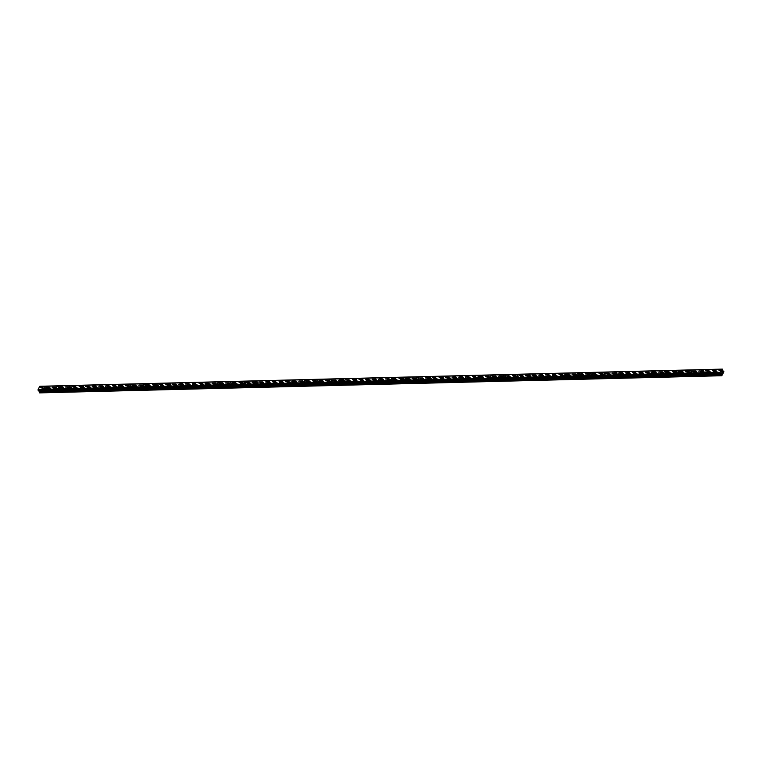 <?xml version="1.0" encoding="UTF-8"?>
<svg xmlns="http://www.w3.org/2000/svg" width="762" height="762" viewBox="0 0 762 762"><rect width="100%" height="100%" fill="white"/><g stroke="black" fill="none" stroke-linecap="round" stroke-linejoin="round"><path stroke-width="0.57" stroke-dasharray="3.81 2.86" d="M46.968 390.154L46.73 390.173A0.886 0.543 -34.4 0 0 46.272 391.135L46.415 391.306A0.886 0.543 -34.4 0 0 47.158 391.287L47.282 391.106A0.886 0.543 -34.4 0 0 47.739 390.144L47.711 390.134A0.886 0.543 -34.4 0 0 46.968 390.154L41.138 390.306L41.777 388.477L40.643 387.877L40.281 386.296M45.73 389.915A0.886 0.543 -34.4 0 0 46.368 388.572A0.886 0.543 -34.4 0 0 45.73 389.915M46.177 386.982L46.177 386.982A1.391 0.857 145.6 0 1 45.911 388.134A1.391 0.857 145.6 0 1 44.539 388.82A1.391 0.857 145.6 0 1 43.891 388.553L43.891 388.553M59.369 389.849L59.131 389.858A0.886 0.543 -34.4 0 0 58.674 390.82L58.817 390.992A0.886 0.543 -34.4 0 0 59.569 390.973L59.684 390.792A0.886 0.543 -34.4 0 0 60.141 389.839L60.112 389.83A0.886 0.543 -34.4 0 0 59.369 389.849L47.711 390.134L46.777 388.744M58.131 389.601A0.886 0.543 -34.4 0 0 58.769 388.258A0.886 0.543 -34.4 0 0 58.131 389.601M58.579 386.667L58.579 386.667A1.391 0.857 145.6 0 1 58.312 387.82A1.391 0.857 145.6 0 1 56.94 388.506A1.391 0.857 145.6 0 1 56.293 388.239L56.293 388.239M71.771 389.534L71.533 389.553A0.886 0.543 -34.4 0 0 71.076 390.506L71.218 390.687A0.886 0.543 -34.4 0 0 71.971 390.668L72.085 390.487A0.886 0.543 -34.4 0 0 72.542 389.525L72.514 389.515A0.886 0.543 -34.4 0 0 71.771 389.534L60.112 389.83M70.533 389.287A0.886 0.543 -34.4 0 0 71.171 387.953A0.886 0.543 -34.4 0 0 70.533 389.287M70.98 386.353L70.99 386.363A1.391 0.857 145.6 0 1 70.714 387.506A1.391 0.857 145.6 0 1 69.342 388.201A1.391 0.857 145.6 0 1 68.694 387.934L68.694 387.925M84.172 389.22L83.934 389.239A0.886 0.543 -34.4 0 0 83.477 390.192L83.62 390.373A0.886 0.543 -34.4 0 0 84.372 390.354L84.487 390.173A0.886 0.543 -34.4 0 0 84.944 389.211L84.915 389.201A0.886 0.543 -34.4 0 0 84.172 389.22L72.514 389.515L71.58 388.125M82.934 388.982A0.886 0.543 -34.4 0 0 83.572 387.639A0.886 0.543 -34.4 0 0 82.934 388.982M83.391 386.048L83.382 386.048A1.391 0.857 145.6 0 1 83.115 387.191A1.391 0.857 145.6 0 1 81.744 387.887A1.391 0.857 145.6 0 1 81.096 387.62L81.096 387.62M96.574 388.906L96.336 388.925A0.886 0.543 -34.4 0 0 95.879 389.887L96.022 390.058A0.886 0.543 -34.4 0 0 96.774 390.039L96.898 389.858A0.886 0.543 -34.4 0 0 97.346 388.906L97.317 388.887A0.886 0.543 -34.4 0 0 96.574 388.906L84.915 389.201M95.336 388.668A0.886 0.543 -34.4 0 0 95.974 387.325A0.886 0.543 -34.4 0 0 95.336 388.668M95.793 385.734L95.783 385.734A1.391 0.857 145.6 0 1 95.517 386.886A1.391 0.857 145.6 0 1 94.145 387.572A1.391 0.857 145.6 0 1 93.497 387.306L93.497 387.306M108.976 388.601L108.737 388.61A0.886 0.543 -34.4 0 0 108.28 389.572L108.423 389.744A0.886 0.543 -34.4 0 0 109.176 389.725L109.299 389.544A0.886 0.543 -34.4 0 0 109.747 388.591L109.718 388.582A0.886 0.543 -34.4 0 0 108.976 388.601L97.317 388.887M107.737 388.353A0.886 0.543 -34.4 0 0 108.375 387.01A0.886 0.543 -34.4 0 0 107.737 388.353M108.194 385.42L108.185 385.42A1.391 0.857 145.6 0 1 107.918 386.572A1.391 0.857 145.6 0 1 106.547 387.258A1.391 0.857 145.6 0 1 105.899 386.991L105.899 386.991M121.377 388.287L121.139 388.306A0.886 0.543 -34.4 0 0 120.682 389.258L120.825 389.439A0.886 0.543 -34.4 0 0 121.577 389.42L121.701 389.239A0.886 0.543 -34.4 0 0 122.149 388.277L122.12 388.268A0.886 0.543 -34.4 0 0 121.377 388.287L109.718 388.582L108.785 387.182M120.139 388.039A0.886 0.543 -34.4 0 0 120.777 386.705A0.886 0.543 -34.4 0 0 120.139 388.039M120.596 385.115L120.596 385.115A1.391 0.857 145.6 0 1 120.32 386.258A1.391 0.857 145.6 0 1 118.948 386.953A1.391 0.857 145.6 0 1 118.3 386.686L118.3 386.677M133.779 387.972L133.54 387.991A0.886 0.543 -34.4 0 0 133.083 388.953L133.226 389.125A0.886 0.543 -34.4 0 0 133.979 389.106L134.102 388.925A0.886 0.543 -34.4 0 0 134.55 387.963L134.522 387.953A0.886 0.543 -34.4 0 0 133.779 387.972L122.12 388.268M132.54 387.734A0.886 0.543 -34.4 0 0 133.179 386.391A0.886 0.543 -34.4 0 0 132.54 387.734M132.998 384.8L132.998 384.8A1.391 0.857 145.6 0 1 132.721 385.943A1.391 0.857 145.6 0 1 131.35 386.639A1.391 0.857 145.6 0 1 130.702 386.372L130.702 386.372M146.18 387.658L145.942 387.677A0.886 0.543 -34.4 0 0 145.485 388.639L145.628 388.81A0.886 0.543 -34.4 0 0 146.38 388.791L146.504 388.61A0.886 0.543 -34.4 0 0 146.952 387.658L146.923 387.639A0.886 0.543 -34.4 0 0 146.18 387.658L134.522 387.953L133.588 386.563M144.942 387.42A0.886 0.543 -34.4 0 0 145.58 386.077A0.886 0.543 -34.4 0 0 144.942 387.42M145.399 384.486L145.399 384.486A1.391 0.857 145.6 0 1 145.123 385.639A1.391 0.857 145.6 0 1 143.751 386.324A1.391 0.857 145.6 0 1 143.104 386.058L143.104 386.058M158.582 387.353L158.344 387.363A0.886 0.543 -34.4 0 0 157.886 388.325L158.039 388.496A0.886 0.543 -34.4 0 0 158.782 388.477L158.906 388.296A0.886 0.543 -34.4 0 0 159.353 387.344L159.325 387.334A0.886 0.543 -34.4 0 0 158.582 387.353L146.923 387.639M157.343 387.106A0.886 0.543 -34.4 0 0 157.982 385.772A0.886 0.543 -34.4 0 0 157.343 387.106M157.801 384.172L157.801 384.172A1.391 0.857 145.6 0 1 157.524 385.324A1.391 0.857 145.6 0 1 156.153 386.02A1.391 0.857 145.6 0 1 155.505 385.743L155.505 385.743M170.983 387.039L170.745 387.058A0.886 0.543 -34.4 0 0 170.288 388.01L170.44 388.191A0.886 0.543 -34.4 0 0 171.183 388.172L171.307 387.991A0.886 0.543 -34.4 0 0 171.755 387.029L171.726 387.02A0.886 0.543 -34.4 0 0 170.983 387.039L159.325 387.334M169.745 386.801A0.886 0.543 -34.4 0 0 170.383 385.458A0.886 0.543 -34.4 0 0 169.745 386.801M170.202 383.867L170.202 383.867A1.391 0.857 145.6 0 1 169.926 385.01A1.391 0.857 145.6 0 1 168.554 385.705A1.391 0.857 145.6 0 1 167.907 385.439L167.907 385.429M183.385 386.725L183.147 386.744A0.886 0.543 -34.4 0 0 182.69 387.706L182.842 387.877A0.886 0.543 -34.4 0 0 183.585 387.858L183.709 387.677A0.886 0.543 -34.4 0 0 184.156 386.715L184.128 386.705A0.886 0.543 -34.4 0 0 183.385 386.725L171.726 387.02M182.147 386.486A0.886 0.543 -34.4 0 0 182.785 385.143A0.886 0.543 -34.4 0 0 182.147 386.486M182.604 383.553L182.604 383.553A1.391 0.857 145.6 0 1 182.328 384.705A1.391 0.857 145.6 0 1 180.956 385.391A1.391 0.857 145.6 0 1 180.308 385.124L180.308 385.124M195.786 386.41L195.548 386.429A0.886 0.543 -34.4 0 0 195.091 387.391L195.243 387.563A0.886 0.543 -34.4 0 0 195.986 387.544L196.11 387.363A0.886 0.543 -34.4 0 0 196.558 386.41L196.529 386.401A0.886 0.543 -34.4 0 0 195.786 386.41L184.128 386.705M194.558 386.172A0.886 0.543 -34.4 0 0 195.186 384.829A0.886 0.543 -34.4 0 0 194.558 386.172M195.005 383.238L195.005 383.238A1.391 0.857 145.6 0 1 194.729 384.391A1.391 0.857 145.6 0 1 193.358 385.077A1.391 0.857 145.6 0 1 192.71 384.81L192.71 384.81M208.188 386.105L207.95 386.124A0.886 0.543 -34.4 0 0 207.493 387.077L207.645 387.248A0.886 0.543 -34.4 0 0 208.388 387.229L208.512 387.048A0.886 0.543 -34.4 0 0 208.969 386.096L208.931 386.086A0.886 0.543 -34.4 0 0 208.188 386.105L196.529 386.401M206.959 385.858A0.886 0.543 -34.4 0 0 207.588 384.524A0.886 0.543 -34.4 0 0 206.959 385.858M207.407 382.924L207.407 382.934A1.391 0.857 145.6 0 1 207.131 384.077A1.391 0.857 145.6 0 1 205.759 384.772A1.391 0.857 145.6 0 1 205.111 384.496L205.111 384.496M220.589 385.791L220.351 385.81A0.886 0.543 -34.4 0 0 219.894 386.763L220.047 386.944A0.886 0.543 -34.4 0 0 220.79 386.925L220.913 386.744A0.886 0.543 -34.4 0 0 221.371 385.782L221.332 385.772A0.886 0.543 -34.4 0 0 220.589 385.791L208.931 386.086M219.361 385.553A0.886 0.543 -34.4 0 0 219.989 384.21A0.886 0.543 -34.4 0 0 219.361 385.553M219.808 382.619L219.808 382.619A1.391 0.857 145.6 0 1 219.532 383.762A1.391 0.857 145.6 0 1 218.161 384.458A1.391 0.857 145.6 0 1 217.522 384.191L217.513 384.181M232.991 385.477L232.753 385.496A0.886 0.543 -34.4 0 0 232.305 386.458L232.448 386.629A0.886 0.543 -34.4 0 0 233.191 386.61L233.315 386.429A0.886 0.543 -34.4 0 0 233.772 385.467L233.734 385.458A0.886 0.543 -34.4 0 0 232.991 385.477L221.332 385.772M231.762 385.239A0.886 0.543 -34.4 0 0 232.391 383.896A0.886 0.543 -34.4 0 0 231.762 385.239M232.21 382.305L232.21 382.305A1.391 0.857 145.6 0 1 231.934 383.457A1.391 0.857 145.6 0 1 230.562 384.143A1.391 0.857 145.6 0 1 229.924 383.877L229.914 383.877M245.393 385.172L245.154 385.181A0.886 0.543 -34.4 0 0 244.707 386.143L244.85 386.315A0.886 0.543 -34.4 0 0 245.593 386.296L245.716 386.115A0.886 0.543 -34.4 0 0 246.174 385.162L246.136 385.153A0.886 0.543 -34.4 0 0 245.393 385.172L233.734 385.458M244.164 384.924A0.886 0.543 -34.4 0 0 244.792 383.581A0.886 0.543 -34.4 0 0 244.164 384.924M244.612 381.991L244.612 381.991A1.391 0.857 145.6 0 1 244.335 383.143A1.391 0.857 145.6 0 1 242.964 383.829A1.391 0.857 145.6 0 1 242.326 383.562L242.316 383.562M257.794 384.858L257.556 384.877A0.886 0.543 -34.4 0 0 257.108 385.829L257.251 386.001A0.886 0.543 -34.4 0 0 257.994 385.982L258.118 385.801A0.886 0.543 -34.4 0 0 258.575 384.848L258.537 384.839A0.886 0.543 -34.4 0 0 257.794 384.858L246.136 385.153M256.565 384.61A0.886 0.543 -34.4 0 0 257.204 383.276A0.886 0.543 -34.4 0 0 256.565 384.61M257.013 381.686L257.013 381.676A1.391 0.857 145.6 0 1 256.737 382.829A1.391 0.857 145.6 0 1 255.365 383.524A1.391 0.857 145.6 0 1 254.727 383.248L254.718 383.248M270.196 384.543L269.958 384.562A0.886 0.543 -34.4 0 0 269.51 385.515L269.653 385.696A0.886 0.543 -34.4 0 0 270.396 385.677L270.52 385.496A0.886 0.543 -34.4 0 0 270.977 384.534L270.939 384.524A0.886 0.543 -34.4 0 0 270.196 384.543L258.537 384.839L257.613 383.448M268.967 384.305A0.886 0.543 -34.4 0 0 269.605 382.962A0.886 0.543 -34.4 0 0 268.967 384.305M269.415 381.371L269.415 381.371A1.391 0.857 145.6 0 1 269.138 382.514A1.391 0.857 145.6 0 1 267.767 383.21A1.391 0.857 145.6 0 1 267.129 382.943L267.129 382.943M282.597 384.229L282.359 384.248A0.886 0.543 -34.4 0 0 281.911 385.21L282.054 385.382A0.886 0.543 -34.4 0 0 282.797 385.362L282.921 385.181A0.886 0.543 -34.4 0 0 283.378 384.219L283.34 384.21A0.886 0.543 -34.4 0 0 282.597 384.229L270.939 384.524M281.368 383.991A0.886 0.543 -34.4 0 0 282.007 382.648A0.886 0.543 -34.4 0 0 281.368 383.991M281.816 381.057L281.816 381.057A1.391 0.857 145.6 0 1 281.54 382.21A1.391 0.857 145.6 0 1 280.168 382.895A1.391 0.857 145.6 0 1 279.53 382.629L279.53 382.629M294.999 383.924L294.761 383.934A0.886 0.543 -34.4 0 0 294.313 384.896L294.456 385.067A0.886 0.543 -34.4 0 0 295.199 385.048L295.323 384.867A0.886 0.543 -34.4 0 0 295.78 383.915L295.742 383.905A0.886 0.543 -34.4 0 0 294.999 383.924L283.34 384.21M293.77 383.677A0.886 0.543 -34.4 0 0 294.408 382.333A0.886 0.543 -34.4 0 0 293.77 383.677M294.218 380.743L294.218 380.743A1.391 0.857 145.6 0 1 293.942 381.895A1.391 0.857 145.6 0 1 292.57 382.581A1.391 0.857 145.6 0 1 291.932 382.314L291.932 382.314M307.4 383.61L307.162 383.629A0.886 0.543 -34.4 0 0 306.715 384.581L306.857 384.753A0.886 0.543 -34.4 0 0 307.6 384.743L307.724 384.562A0.886 0.543 -34.4 0 0 308.181 383.6L308.143 383.591A0.886 0.543 -34.4 0 0 307.4 383.61L295.742 383.905M306.172 383.362A0.886 0.543 -34.4 0 0 306.81 382.029A0.886 0.543 -34.4 0 0 306.172 383.362M306.619 380.438L306.619 380.428A1.391 0.857 145.6 0 1 306.343 381.581A1.391 0.857 145.6 0 1 304.971 382.276A1.391 0.857 145.6 0 1 304.333 382L304.333 382M319.802 383.296L319.564 383.315A0.886 0.543 -34.4 0 0 319.116 384.267L319.259 384.448A0.886 0.543 -34.4 0 0 320.002 384.429L320.126 384.248A0.886 0.543 -34.4 0 0 320.583 383.286L320.545 383.276A0.886 0.543 -34.4 0 0 319.802 383.296L308.143 383.591M318.573 383.057A0.886 0.543 -34.4 0 0 319.211 381.714A0.886 0.543 -34.4 0 0 318.573 383.057M319.021 380.124L319.021 380.124A1.391 0.857 145.6 0 1 318.745 381.267A1.391 0.857 145.6 0 1 317.373 381.962A1.391 0.857 145.6 0 1 316.735 381.695L316.735 381.695M332.203 382.981L331.975 383A0.886 0.543 -34.4 0 0 331.518 383.962L331.661 384.134A0.886 0.543 -34.4 0 0 332.403 384.115L332.527 383.934A0.886 0.543 -34.4 0 0 332.984 382.972L332.946 382.962A0.886 0.543 -34.4 0 0 332.203 382.981L320.545 383.276L319.621 381.886M330.975 382.743A0.886 0.543 -34.4 0 0 331.613 381.4A0.886 0.543 -34.4 0 0 330.975 382.743M331.422 379.809L331.422 379.809A1.391 0.857 145.6 0 1 331.146 380.962A1.391 0.857 145.6 0 1 329.775 381.648A1.391 0.857 145.6 0 1 329.136 381.381L329.136 381.381M344.605 382.676L344.376 382.686A0.886 0.543 -34.4 0 0 343.919 383.648L344.062 383.819A0.886 0.543 -34.4 0 0 344.805 383.8L344.929 383.619A0.886 0.543 -34.4 0 0 345.386 382.667L345.357 382.657A0.886 0.543 -34.4 0 0 344.605 382.676L332.946 382.962M343.376 382.429A0.886 0.543 -34.4 0 0 344.014 381.086A0.886 0.543 -34.4 0 0 343.376 382.429M343.824 379.495L343.824 379.495A1.391 0.857 145.6 0 1 343.548 380.648A1.391 0.857 145.6 0 1 342.176 381.333A1.391 0.857 145.6 0 1 341.538 381.067L341.538 381.067M357.007 382.362L356.778 382.381A0.886 0.543 -34.4 0 0 356.321 383.334L356.464 383.515A0.886 0.543 -34.4 0 0 357.207 383.496L357.33 383.315A0.886 0.543 -34.4 0 0 357.788 382.353L357.759 382.343A0.886 0.543 -34.4 0 0 357.007 382.362L345.357 382.657L344.424 381.257M355.778 382.114A0.886 0.543 -34.4 0 0 356.416 380.781A0.886 0.543 -34.4 0 0 355.778 382.114M356.225 379.19L356.225 379.181A1.391 0.857 145.6 0 1 355.949 380.333A1.391 0.857 145.6 0 1 354.587 381.029A1.391 0.857 145.6 0 1 353.939 380.762L353.939 380.752M369.408 382.048L369.179 382.067A0.886 0.543 -34.4 0 0 368.722 383.019L368.865 383.2A0.886 0.543 -34.4 0 0 369.608 383.181L369.732 383A0.886 0.543 -34.4 0 0 370.189 382.038L370.161 382.029A0.886 0.543 -34.4 0 0 369.408 382.048L357.759 382.343M368.179 381.81A0.886 0.543 -34.4 0 0 368.818 380.467A0.886 0.543 -34.4 0 0 368.179 381.81M368.627 378.876L368.627 378.876A1.391 0.857 145.6 0 1 368.36 380.019A1.391 0.857 145.6 0 1 366.989 380.714A1.391 0.857 145.6 0 1 366.341 380.448L366.341 380.448M381.81 381.733L381.581 381.752A0.886 0.543 -34.4 0 0 381.124 382.715L381.267 382.886A0.886 0.543 -34.4 0 0 382.01 382.867L382.133 382.686A0.886 0.543 -34.4 0 0 382.591 381.733L382.562 381.714A0.886 0.543 -34.4 0 0 381.81 381.733L370.161 382.029M380.581 381.495A0.886 0.543 -34.4 0 0 381.219 380.152A0.886 0.543 -34.4 0 0 380.581 381.495M381.029 378.562L381.029 378.562A1.391 0.857 145.6 0 1 380.762 379.714A1.391 0.857 145.6 0 1 379.39 380.4A1.391 0.857 145.6 0 1 378.743 380.133L378.743 380.133M394.211 381.429L393.983 381.438A0.886 0.543 -34.4 0 0 393.525 382.4L393.668 382.572A0.886 0.543 -34.4 0 0 394.411 382.553L394.535 382.372A0.886 0.543 -34.4 0 0 394.992 381.419L394.964 381.41A0.886 0.543 -34.4 0 0 394.211 381.429L382.562 381.714L381.629 380.324M392.982 381.181A0.886 0.543 -34.4 0 0 393.621 379.838A0.886 0.543 -34.4 0 0 392.982 381.181M393.43 378.247L393.43 378.247A1.391 0.857 145.6 0 1 393.163 379.4A1.391 0.857 145.6 0 1 391.792 380.086A1.391 0.857 145.6 0 1 391.144 379.819L391.144 379.819M406.613 381.114L406.384 381.133A0.886 0.543 -34.4 0 0 405.927 382.086L406.07 382.267A0.886 0.543 -34.4 0 0 406.813 382.248L406.937 382.067A0.886 0.543 -34.4 0 0 407.394 381.105L407.365 381.095A0.886 0.543 -34.4 0 0 406.613 381.114L394.964 381.41M405.384 380.867A0.886 0.543 -34.4 0 0 406.022 379.533A0.886 0.543 -34.4 0 0 405.384 380.867M405.832 377.942L405.832 377.942A1.391 0.857 145.6 0 1 405.565 379.085A1.391 0.857 145.6 0 1 404.193 379.781A1.391 0.857 145.6 0 1 403.546 379.514L403.546 379.505M419.014 380.8L418.786 380.819A0.886 0.543 -34.4 0 0 418.328 381.781L418.471 381.952A0.886 0.543 -34.4 0 0 419.214 381.933L419.338 381.752A0.886 0.543 -34.4 0 0 419.795 380.79L419.767 380.781A0.886 0.543 -34.4 0 0 419.014 380.8L407.365 381.095L406.432 379.705M417.786 380.562A0.886 0.543 -34.4 0 0 418.424 379.219A0.886 0.543 -34.4 0 0 417.786 380.562M418.233 377.628L418.233 377.628A1.391 0.857 145.6 0 1 417.967 378.771A1.391 0.857 145.6 0 1 416.595 379.466A1.391 0.857 145.6 0 1 415.947 379.2L415.947 379.2M431.416 380.486L431.187 380.505A0.886 0.543 -34.4 0 0 430.73 381.467L430.873 381.638A0.886 0.543 -34.4 0 0 431.616 381.619L431.74 381.438A0.886 0.543 -34.4 0 0 432.197 380.486L432.168 380.467A0.886 0.543 -34.4 0 0 431.416 380.486L419.767 380.781M430.187 380.248A0.886 0.543 -34.4 0 0 430.825 378.905A0.886 0.543 -34.4 0 0 430.187 380.248M430.635 377.314L430.635 377.314A1.391 0.857 145.6 0 1 430.368 378.466A1.391 0.857 145.6 0 1 428.996 379.152A1.391 0.857 145.6 0 1 428.349 378.885L428.349 378.885M443.827 380.181L443.589 380.19A0.886 0.543 -34.4 0 0 443.132 381.152L443.274 381.324A0.886 0.543 -34.4 0 0 444.017 381.305L444.141 381.124A0.886 0.543 -34.4 0 0 444.598 380.171L444.57 380.162A0.886 0.543 -34.4 0 0 443.827 380.181L432.168 380.467M442.589 379.933A0.886 0.543 -34.4 0 0 443.227 378.6A0.886 0.543 -34.4 0 0 442.589 379.933M443.036 377L443.036 377A1.391 0.857 145.6 0 1 442.77 378.152A1.391 0.857 145.6 0 1 441.398 378.847A1.391 0.857 145.6 0 1 440.75 378.571L440.75 378.571M456.228 379.867L455.99 379.886A0.886 0.543 -34.4 0 0 455.533 380.838L455.676 381.019A0.886 0.543 -34.4 0 0 456.419 381L456.543 380.819A0.886 0.543 -34.4 0 0 457 379.857L456.971 379.847A0.886 0.543 -34.4 0 0 456.228 379.867L444.57 380.162M454.99 379.628A0.886 0.543 -34.4 0 0 455.628 378.285A0.886 0.543 -34.4 0 0 454.99 379.628M455.438 376.695L455.438 376.695A1.391 0.857 145.6 0 1 455.171 377.838A1.391 0.857 145.6 0 1 453.8 378.533A1.391 0.857 145.6 0 1 453.152 378.266L453.152 378.257M468.63 379.552L468.392 379.571A0.886 0.543 -34.4 0 0 467.935 380.533L468.078 380.705A0.886 0.543 -34.4 0 0 468.83 380.686L468.944 380.505A0.886 0.543 -34.4 0 0 469.402 379.543L469.373 379.533A0.886 0.543 -34.4 0 0 468.63 379.552L456.971 379.847M467.392 379.314A0.886 0.543 -34.4 0 0 468.03 377.971A0.886 0.543 -34.4 0 0 467.392 379.314M467.839 376.38L467.839 376.38A1.391 0.857 145.6 0 1 467.573 377.533A1.391 0.857 145.6 0 1 466.201 378.219A1.391 0.857 145.6 0 1 465.553 377.952L465.553 377.952M481.032 379.238L480.793 379.257A0.886 0.543 -34.4 0 0 480.336 380.219L480.479 380.39A0.886 0.543 -34.4 0 0 481.232 380.371L481.346 380.19A0.886 0.543 -34.4 0 0 481.803 379.238L481.775 379.228A0.886 0.543 -34.4 0 0 481.032 379.238L469.373 379.533L468.44 378.142M479.793 379A0.886 0.543 -34.4 0 0 480.431 377.657A0.886 0.543 -34.4 0 0 479.793 379M480.241 376.066L480.241 376.066A1.391 0.857 145.6 0 1 479.974 377.219A1.391 0.857 145.6 0 1 478.603 377.904A1.391 0.857 145.6 0 1 477.955 377.638L477.955 377.638M493.433 378.933L493.195 378.952A0.886 0.543 -34.4 0 0 492.738 379.905L492.881 380.076A0.886 0.543 -34.4 0 0 493.633 380.057L493.747 379.876A0.886 0.543 -34.4 0 0 494.205 378.924L494.176 378.914A0.886 0.543 -34.4 0 0 493.433 378.933L481.775 379.228M492.195 378.685A0.886 0.543 -34.4 0 0 492.833 377.352A0.886 0.543 -34.4 0 0 492.195 378.685M492.652 375.761L492.643 375.752A1.391 0.857 145.6 0 1 492.376 376.904A1.391 0.857 145.6 0 1 491.004 377.6A1.391 0.857 145.6 0 1 490.357 377.323L490.357 377.323M505.835 378.619L505.597 378.638A0.886 0.543 -34.4 0 0 505.139 379.59L505.282 379.771A0.886 0.543 -34.4 0 0 506.035 379.752L506.149 379.571A0.886 0.543 -34.4 0 0 506.606 378.609L506.578 378.6A0.886 0.543 -34.4 0 0 505.835 378.619L494.176 378.914M504.596 378.381A0.886 0.543 -34.4 0 0 505.235 377.038A0.886 0.543 -34.4 0 0 504.596 378.381M505.054 375.447L505.044 375.447A1.391 0.857 145.6 0 1 504.777 376.59A1.391 0.857 145.6 0 1 503.406 377.285A1.391 0.857 145.6 0 1 502.758 377.019L502.758 377.009M518.236 378.304L517.998 378.323A0.886 0.543 -34.4 0 0 517.541 379.286L517.684 379.457A0.886 0.543 -34.4 0 0 518.436 379.438L518.56 379.257A0.886 0.543 -34.4 0 0 519.008 378.295L518.979 378.285A0.886 0.543 -34.4 0 0 518.236 378.304L506.578 378.6L505.644 377.209M516.998 378.066A0.886 0.543 -34.4 0 0 517.636 376.723A0.886 0.543 -34.4 0 0 516.998 378.066M517.455 375.133L517.446 375.133A1.391 0.857 145.6 0 1 517.179 376.285A1.391 0.857 145.6 0 1 515.807 376.971A1.391 0.857 145.6 0 1 515.16 376.704L515.16 376.704M530.638 378L530.4 378.009A0.886 0.543 -34.4 0 0 529.942 378.971L530.085 379.143A0.886 0.543 -34.4 0 0 530.838 379.124L530.962 378.943A0.886 0.543 -34.4 0 0 531.409 377.99L531.381 377.981A0.886 0.543 -34.4 0 0 530.638 378L518.979 378.285M529.399 377.752A0.886 0.543 -34.4 0 0 530.038 376.409A0.886 0.543 -34.4 0 0 529.399 377.752M529.847 374.818L529.857 374.818A1.391 0.857 145.6 0 1 529.58 375.971A1.391 0.857 145.6 0 1 528.209 376.657A1.391 0.857 145.6 0 1 527.561 376.39L527.561 376.39M543.039 377.685L542.801 377.704A0.886 0.543 -34.4 0 0 542.344 378.657L542.487 378.828A0.886 0.543 -34.4 0 0 543.239 378.809L543.363 378.628A0.886 0.543 -34.4 0 0 543.811 377.676L543.782 377.666A0.886 0.543 -34.4 0 0 543.039 377.685L531.381 377.981L530.447 376.58M541.801 377.438A0.886 0.543 -34.4 0 0 542.439 376.104A0.886 0.543 -34.4 0 0 541.801 377.438M542.258 374.513L542.258 374.504A1.391 0.857 145.6 0 1 541.982 375.656A1.391 0.857 145.6 0 1 540.61 376.352A1.391 0.857 145.6 0 1 539.963 376.076L539.963 376.076M555.441 377.371L555.203 377.39A0.886 0.543 -34.4 0 0 554.746 378.343L554.888 378.523A0.886 0.543 -34.4 0 0 555.641 378.504L555.765 378.323A0.886 0.543 -34.4 0 0 556.212 377.361L556.184 377.352A0.886 0.543 -34.4 0 0 555.441 377.371L543.782 377.666M554.203 377.133A0.886 0.543 -34.4 0 0 554.841 375.79A0.886 0.543 -34.4 0 0 554.203 377.133M554.66 374.199L554.66 374.199A1.391 0.857 145.6 0 1 554.384 375.342A1.391 0.857 145.6 0 1 553.012 376.037A1.391 0.857 145.6 0 1 552.364 375.771L552.364 375.771M567.842 377.057L567.604 377.076A0.886 0.543 -34.4 0 0 567.147 378.038L567.299 378.209A0.886 0.543 -34.4 0 0 568.042 378.19L568.166 378.009A0.886 0.543 -34.4 0 0 568.614 377.047L568.585 377.038A0.886 0.543 -34.4 0 0 567.842 377.057L556.184 377.352M566.604 376.819A0.886 0.543 -34.4 0 0 567.242 375.476A0.886 0.543 -34.4 0 0 566.604 376.819M567.061 373.885L567.061 373.885A1.391 0.857 145.6 0 1 566.785 375.037A1.391 0.857 145.6 0 1 565.414 375.723A1.391 0.857 145.6 0 1 564.766 375.456L564.766 375.456M580.244 376.752L580.006 376.761A0.886 0.543 -34.4 0 0 579.549 377.723L579.701 377.895A0.886 0.543 -34.4 0 0 580.444 377.876L580.568 377.695A0.886 0.543 -34.4 0 0 581.015 376.742L580.987 376.733A0.886 0.543 -34.4 0 0 580.244 376.752L568.585 377.038L567.652 375.647M579.006 376.504A0.886 0.543 -34.4 0 0 579.644 375.161A0.886 0.543 -34.4 0 0 579.006 376.504M579.463 373.57L579.463 373.57A1.391 0.857 145.6 0 1 579.187 374.723A1.391 0.857 145.6 0 1 577.815 375.409A1.391 0.857 145.6 0 1 577.167 375.142L577.167 375.142M592.646 376.438L592.407 376.457A0.886 0.543 -34.4 0 0 591.95 377.409L592.103 377.581A0.886 0.543 -34.4 0 0 592.846 377.571L592.969 377.39A0.886 0.543 -34.4 0 0 593.417 376.428L593.388 376.418A0.886 0.543 -34.4 0 0 592.646 376.438L580.987 376.733M591.407 376.19A0.886 0.543 -34.4 0 0 592.045 374.856A0.886 0.543 -34.4 0 0 591.407 376.19M591.864 373.256L591.864 373.266A1.391 0.857 145.6 0 1 591.588 374.409A1.391 0.857 145.6 0 1 590.217 375.104A1.391 0.857 145.6 0 1 589.569 374.828L589.569 374.828M605.047 376.123L604.809 376.142A0.886 0.543 -34.4 0 0 604.352 377.095L604.504 377.276A0.886 0.543 -34.4 0 0 605.247 377.257L605.371 377.076A0.886 0.543 -34.4 0 0 605.819 376.114L605.79 376.104A0.886 0.543 -34.4 0 0 605.047 376.123L593.388 376.418L592.455 375.028M603.818 375.885A0.886 0.543 -34.4 0 0 604.447 374.542A0.886 0.543 -34.4 0 0 603.818 375.885M604.266 372.951L604.266 372.951A1.391 0.857 145.6 0 1 603.99 374.094A1.391 0.857 145.6 0 1 602.618 374.79A1.391 0.857 145.6 0 1 601.97 374.523L601.97 374.523M617.449 375.809L617.21 375.828A0.886 0.543 -34.4 0 0 616.753 376.79L616.906 376.961A0.886 0.543 -34.4 0 0 617.649 376.942L617.772 376.761A0.886 0.543 -34.4 0 0 618.23 375.799L618.192 375.79A0.886 0.543 -34.4 0 0 617.449 375.809L605.79 376.104M616.22 375.571A0.886 0.543 -34.4 0 0 616.849 374.228A0.886 0.543 -34.4 0 0 616.22 375.571M616.668 372.637L616.668 372.637A1.391 0.857 145.6 0 1 616.391 373.79A1.391 0.857 145.6 0 1 615.02 374.475A1.391 0.857 145.6 0 1 614.372 374.209L614.372 374.209M629.85 375.504L629.612 375.514A0.886 0.543 -34.4 0 0 629.155 376.476L629.307 376.647A0.886 0.543 -34.4 0 0 630.05 376.628L630.174 376.447A0.886 0.543 -34.4 0 0 630.631 375.495L630.593 375.485A0.886 0.543 -34.4 0 0 629.85 375.504L618.192 375.79M628.621 375.256A0.886 0.543 -34.4 0 0 629.25 373.913A0.886 0.543 -34.4 0 0 628.621 375.256M629.069 372.323L629.069 372.323A1.391 0.857 145.6 0 1 628.793 373.475A1.391 0.857 145.6 0 1 627.421 374.161A1.391 0.857 145.6 0 1 626.783 373.894L626.774 373.894M642.252 375.19L642.014 375.209A0.886 0.543 -34.4 0 0 641.566 376.161L641.709 376.342A0.886 0.543 -34.4 0 0 642.452 376.323L642.576 376.142A0.886 0.543 -34.4 0 0 643.033 375.18L642.995 375.171A0.886 0.543 -34.4 0 0 642.252 375.19L630.593 375.485L629.66 374.085M641.023 374.942A0.886 0.543 -34.4 0 0 641.652 373.609A0.886 0.543 -34.4 0 0 641.023 374.942M641.471 372.018L641.471 372.008A1.391 0.857 145.6 0 1 641.194 373.161A1.391 0.857 145.6 0 1 639.823 373.856A1.391 0.857 145.6 0 1 639.185 373.59L639.175 373.58M654.653 374.875L654.415 374.894A0.886 0.543 -34.4 0 0 653.967 375.847L654.11 376.028A0.886 0.543 -34.4 0 0 654.853 376.009L654.977 375.828A0.886 0.543 -34.4 0 0 655.434 374.866L655.396 374.856A0.886 0.543 -34.4 0 0 654.653 374.875L642.995 375.171M653.425 374.637A0.886 0.543 -34.4 0 0 654.053 373.294A0.886 0.543 -34.4 0 0 653.425 374.637M653.872 371.704L653.872 371.704A1.391 0.857 145.6 0 1 653.596 372.847A1.391 0.857 145.6 0 1 652.224 373.542A1.391 0.857 145.6 0 1 651.586 373.275L651.577 373.275M667.055 374.561L666.817 374.58A0.886 0.543 -34.4 0 0 666.369 375.542L666.512 375.714A0.886 0.543 -34.4 0 0 667.255 375.695L667.379 375.514A0.886 0.543 -34.4 0 0 667.836 374.561L667.798 374.542A0.886 0.543 -34.4 0 0 667.055 374.561L655.396 374.856L654.472 373.466M665.826 374.323A0.886 0.543 -34.4 0 0 666.464 372.98A0.886 0.543 -34.4 0 0 665.826 374.323M666.274 371.389L666.274 371.389A1.391 0.857 145.6 0 1 665.998 372.542A1.391 0.857 145.6 0 1 664.626 373.228A1.391 0.857 145.6 0 1 663.988 372.961L663.978 372.961M679.456 374.256L679.218 374.266A0.886 0.543 -34.4 0 0 678.771 375.228L678.913 375.399A0.886 0.543 -34.4 0 0 679.656 375.38L679.78 375.199A0.886 0.543 -34.4 0 0 680.237 374.247L680.199 374.237A0.886 0.543 -34.4 0 0 679.456 374.256L667.798 374.542M678.228 374.009A0.886 0.543 -34.4 0 0 678.866 372.666A0.886 0.543 -34.4 0 0 678.228 374.009M678.675 371.075L678.675 371.075A1.391 0.857 145.6 0 1 678.399 372.227A1.391 0.857 145.6 0 1 677.027 372.913A1.391 0.857 145.6 0 1 676.389 372.647L676.389 372.647M691.858 373.942L691.62 373.961A0.886 0.543 -34.4 0 0 691.172 374.914L691.315 375.095A0.886 0.543 -34.4 0 0 692.058 375.075L692.182 374.894A0.886 0.543 -34.4 0 0 692.639 373.932L692.601 373.923A0.886 0.543 -34.4 0 0 691.858 373.942L680.199 374.237M690.629 373.694A0.886 0.543 -34.4 0 0 691.267 372.361A0.886 0.543 -34.4 0 0 690.629 373.694M691.077 370.77L691.077 370.77A1.391 0.857 145.6 0 1 690.801 371.913A1.391 0.857 145.6 0 1 689.429 372.608A1.391 0.857 145.6 0 1 688.791 372.342L688.791 372.332M704.259 373.628L704.021 373.647A0.886 0.543 -34.4 0 0 703.574 374.609L703.717 374.78A0.886 0.543 -34.4 0 0 704.459 374.761L704.583 374.58A0.886 0.543 -34.4 0 0 705.041 373.618L705.002 373.609A0.886 0.543 -34.4 0 0 704.259 373.628L692.601 373.923M703.031 373.39A0.886 0.543 -34.4 0 0 703.669 372.047A0.886 0.543 -34.4 0 0 703.031 373.39M703.478 370.456L703.478 370.456A1.391 0.857 145.6 0 1 703.202 371.599A1.391 0.857 145.6 0 1 701.831 372.294A1.391 0.857 145.6 0 1 701.192 372.027L701.192 372.027M716.442 374.552A0.886 0.543 -34.4 0 0 716.861 374.447L716.985 374.266A0.886 0.543 -34.4 0 0 717.442 373.313L717.404 373.294A0.886 0.543 -34.4 0 0 716.661 373.313L716.423 373.332A0.886 0.543 -34.4 0 0 715.975 374.294L716.118 374.466A0.886 0.543 -34.4 0 0 716.442 374.552M715.432 373.075A0.886 0.543 -34.4 0 0 716.07 371.732A0.886 0.543 -34.4 0 0 715.432 373.075M715.88 370.142L715.88 370.142A1.391 0.857 145.6 0 1 715.604 371.294A1.391 0.857 145.6 0 1 714.232 371.98A1.391 0.857 145.6 0 1 713.594 371.713L713.594 371.713M715.251 373.456A1.391 0.857 -34.4 0 0 716.623 372.77A1.391 0.857 -34.4 0 0 716.89 371.618A1.391 0.857 -34.4 0 0 716.251 371.351A1.391 0.857 -34.4 0 0 714.88 372.047A1.391 0.857 -34.4 0 0 714.604 373.19A1.391 0.857 -34.4 0 0 715.251 373.456M714.337 372.132A1.391 0.857 -34.4 0 0 715.708 371.437A1.391 0.857 -34.4 0 0 715.985 370.294A1.391 0.857 -34.4 0 0 715.337 370.027A1.391 0.857 -34.4 0 0 713.965 370.713A1.391 0.857 -34.4 0 0 713.689 371.866A1.391 0.857 -34.4 0 0 714.337 372.132M702.85 373.771A1.391 0.857 -34.4 0 0 704.221 373.075A1.391 0.857 -34.4 0 0 704.488 371.932A1.391 0.857 -34.4 0 0 703.85 371.666A1.391 0.857 -34.4 0 0 702.478 372.351A1.391 0.857 -34.4 0 0 702.202 373.504A1.391 0.857 -34.4 0 0 702.85 373.771M701.935 372.447A1.391 0.857 -34.4 0 0 703.307 371.751A1.391 0.857 -34.4 0 0 703.583 370.599A1.391 0.857 -34.4 0 0 702.935 370.332A1.391 0.857 -34.4 0 0 701.564 371.027A1.391 0.857 -34.4 0 0 701.288 372.17A1.391 0.857 -34.4 0 0 701.935 372.447M690.448 374.085A1.391 0.857 -34.4 0 0 691.82 373.39A1.391 0.857 -34.4 0 0 692.087 372.247A1.391 0.857 -34.4 0 0 691.448 371.98A1.391 0.857 -34.4 0 0 690.077 372.666A1.391 0.857 -34.4 0 0 689.801 373.818A1.391 0.857 -34.4 0 0 690.448 374.085M689.534 372.751A1.391 0.857 -34.4 0 0 690.905 372.066A1.391 0.857 -34.4 0 0 691.182 370.913A1.391 0.857 -34.4 0 0 690.534 370.646A1.391 0.857 -34.4 0 0 689.162 371.342A1.391 0.857 -34.4 0 0 688.886 372.485A1.391 0.857 -34.4 0 0 689.534 372.751M678.047 374.39A1.391 0.857 -34.4 0 0 679.418 373.704A1.391 0.857 -34.4 0 0 679.685 372.551A1.391 0.857 -34.4 0 0 679.047 372.285A1.391 0.857 -34.4 0 0 677.675 372.98A1.391 0.857 -34.4 0 0 677.399 374.123A1.391 0.857 -34.4 0 0 678.047 374.39M677.132 373.066A1.391 0.857 -34.4 0 0 678.504 372.37A1.391 0.857 -34.4 0 0 678.78 371.227A1.391 0.857 -34.4 0 0 678.132 370.961A1.391 0.857 -34.4 0 0 676.761 371.646A1.391 0.857 -34.4 0 0 676.485 372.799A1.391 0.857 -34.4 0 0 677.132 373.066M665.645 374.704A1.391 0.857 -34.4 0 0 667.017 374.018A1.391 0.857 -34.4 0 0 667.283 372.866A1.391 0.857 -34.4 0 0 666.645 372.599A1.391 0.857 -34.4 0 0 665.274 373.285A1.391 0.857 -34.4 0 0 664.997 374.437A1.391 0.857 -34.4 0 0 665.645 374.704M664.731 373.38A1.391 0.857 -34.4 0 0 666.102 372.685A1.391 0.857 -34.4 0 0 666.379 371.542A1.391 0.857 -34.4 0 0 665.731 371.275A1.391 0.857 -34.4 0 0 664.359 371.961A1.391 0.857 -34.4 0 0 664.083 373.113A1.391 0.857 -34.4 0 0 664.731 373.38M653.244 375.018A1.391 0.857 -34.4 0 0 654.615 374.323A1.391 0.857 -34.4 0 0 654.882 373.18A1.391 0.857 -34.4 0 0 654.244 372.913A1.391 0.857 -34.4 0 0 652.872 373.599A1.391 0.857 -34.4 0 0 652.596 374.752A1.391 0.857 -34.4 0 0 653.244 375.018M652.329 373.685A1.391 0.857 -34.4 0 0 653.701 372.999A1.391 0.857 -34.4 0 0 653.977 371.846A1.391 0.857 -34.4 0 0 653.329 371.58A1.391 0.857 -34.4 0 0 651.958 372.275A1.391 0.857 -34.4 0 0 651.681 373.418A1.391 0.857 -34.4 0 0 652.329 373.685M640.842 375.333A1.391 0.857 -34.4 0 0 642.204 374.637A1.391 0.857 -34.4 0 0 642.48 373.494A1.391 0.857 -34.4 0 0 641.842 373.218A1.391 0.857 -34.4 0 0 640.471 373.913A1.391 0.857 -34.4 0 0 640.194 375.056A1.391 0.857 -34.4 0 0 640.842 375.333M639.928 373.999A1.391 0.857 -34.4 0 0 641.299 373.313A1.391 0.857 -34.4 0 0 641.575 372.161A1.391 0.857 -34.4 0 0 640.928 371.894A1.391 0.857 -34.4 0 0 639.556 372.58A1.391 0.857 -34.4 0 0 639.28 373.732A1.391 0.857 -34.4 0 0 639.928 373.999M628.431 375.637A1.391 0.857 -34.4 0 0 629.803 374.952A1.391 0.857 -34.4 0 0 630.079 373.799A1.391 0.857 -34.4 0 0 629.441 373.532A1.391 0.857 -34.4 0 0 628.069 374.228A1.391 0.857 -34.4 0 0 627.793 375.371A1.391 0.857 -34.4 0 0 628.431 375.637M627.526 374.313A1.391 0.857 -34.4 0 0 628.898 373.618A1.391 0.857 -34.4 0 0 629.164 372.475A1.391 0.857 -34.4 0 0 628.526 372.208A1.391 0.857 -34.4 0 0 627.155 372.894A1.391 0.857 -34.4 0 0 626.878 374.047A1.391 0.857 -34.4 0 0 627.526 374.313M616.029 375.952A1.391 0.857 -34.4 0 0 617.401 375.266A1.391 0.857 -34.4 0 0 617.677 374.113A1.391 0.857 -34.4 0 0 617.029 373.847A1.391 0.857 -34.4 0 0 615.658 374.533A1.391 0.857 -34.4 0 0 615.391 375.685A1.391 0.857 -34.4 0 0 616.029 375.952M615.125 374.628A1.391 0.857 -34.4 0 0 616.496 373.932A1.391 0.857 -34.4 0 0 616.763 372.789A1.391 0.857 -34.4 0 0 616.125 372.513A1.391 0.857 -34.4 0 0 614.753 373.209A1.391 0.857 -34.4 0 0 614.477 374.352A1.391 0.857 -34.4 0 0 615.125 374.628M603.628 376.266A1.391 0.857 -34.4 0 0 604.999 375.571A1.391 0.857 -34.4 0 0 605.276 374.428A1.391 0.857 -34.4 0 0 604.628 374.161A1.391 0.857 -34.4 0 0 603.256 374.847A1.391 0.857 -34.4 0 0 602.99 375.999A1.391 0.857 -34.4 0 0 603.628 376.266M602.723 374.933A1.391 0.857 -34.4 0 0 604.095 374.247A1.391 0.857 -34.4 0 0 604.361 373.094A1.391 0.857 -34.4 0 0 603.723 372.828A1.391 0.857 -34.4 0 0 602.351 373.523A1.391 0.857 -34.4 0 0 602.075 374.666A1.391 0.857 -34.4 0 0 602.723 374.933M591.226 376.58A1.391 0.857 -34.4 0 0 592.598 375.885A1.391 0.857 -34.4 0 0 592.874 374.742A1.391 0.857 -34.4 0 0 592.226 374.466A1.391 0.857 -34.4 0 0 590.855 375.161A1.391 0.857 -34.4 0 0 590.588 376.304A1.391 0.857 -34.4 0 0 591.226 376.58M590.321 375.247A1.391 0.857 -34.4 0 0 591.693 374.561A1.391 0.857 -34.4 0 0 591.96 373.409A1.391 0.857 -34.4 0 0 591.322 373.142A1.391 0.857 -34.4 0 0 589.95 373.828A1.391 0.857 -34.4 0 0 589.674 374.98A1.391 0.857 -34.4 0 0 590.321 375.247M578.825 376.885A1.391 0.857 -34.4 0 0 580.196 376.199A1.391 0.857 -34.4 0 0 580.473 375.047A1.391 0.857 -34.4 0 0 579.825 374.78A1.391 0.857 -34.4 0 0 578.453 375.476A1.391 0.857 -34.4 0 0 578.187 376.618A1.391 0.857 -34.4 0 0 578.825 376.885M577.92 375.561A1.391 0.857 -34.4 0 0 579.291 374.866A1.391 0.857 -34.4 0 0 579.558 373.723A1.391 0.857 -34.4 0 0 578.92 373.456A1.391 0.857 -34.4 0 0 577.548 374.142A1.391 0.857 -34.4 0 0 577.272 375.295A1.391 0.857 -34.4 0 0 577.92 375.561M566.423 377.2A1.391 0.857 -34.4 0 0 567.795 376.514A1.391 0.857 -34.4 0 0 568.071 375.361A1.391 0.857 -34.4 0 0 567.423 375.095A1.391 0.857 -34.4 0 0 566.052 375.78A1.391 0.857 -34.4 0 0 565.785 376.933A1.391 0.857 -34.4 0 0 566.423 377.2M565.518 375.876A1.391 0.857 -34.4 0 0 566.89 375.18A1.391 0.857 -34.4 0 0 567.157 374.037A1.391 0.857 -34.4 0 0 566.518 373.761A1.391 0.857 -34.4 0 0 565.147 374.456A1.391 0.857 -34.4 0 0 564.871 375.599A1.391 0.857 -34.4 0 0 565.518 375.876M554.022 377.514A1.391 0.857 -34.4 0 0 555.393 376.819A1.391 0.857 -34.4 0 0 555.669 375.676A1.391 0.857 -34.4 0 0 555.022 375.409A1.391 0.857 -34.4 0 0 553.65 376.095A1.391 0.857 -34.4 0 0 553.383 377.247A1.391 0.857 -34.4 0 0 554.022 377.514M553.117 376.18A1.391 0.857 -34.4 0 0 554.488 375.495A1.391 0.857 -34.4 0 0 554.755 374.342A1.391 0.857 -34.4 0 0 554.117 374.075A1.391 0.857 -34.4 0 0 552.745 374.771A1.391 0.857 -34.4 0 0 552.469 375.914A1.391 0.857 -34.4 0 0 553.117 376.18M541.62 377.828A1.391 0.857 -34.4 0 0 542.992 377.133A1.391 0.857 -34.4 0 0 543.268 375.99A1.391 0.857 -34.4 0 0 542.62 375.714A1.391 0.857 -34.4 0 0 541.249 376.409A1.391 0.857 -34.4 0 0 540.982 377.552A1.391 0.857 -34.4 0 0 541.62 377.828M540.715 376.495A1.391 0.857 -34.4 0 0 542.087 375.809A1.391 0.857 -34.4 0 0 542.353 374.656A1.391 0.857 -34.4 0 0 541.715 374.39A1.391 0.857 -34.4 0 0 540.344 375.075A1.391 0.857 -34.4 0 0 540.067 376.228A1.391 0.857 -34.4 0 0 540.715 376.495M529.219 378.133A1.391 0.857 -34.4 0 0 530.59 377.447A1.391 0.857 -34.4 0 0 530.866 376.295A1.391 0.857 -34.4 0 0 530.219 376.028A1.391 0.857 -34.4 0 0 528.847 376.723A1.391 0.857 -34.4 0 0 528.58 377.866A1.391 0.857 -34.4 0 0 529.219 378.133M528.314 376.809A1.391 0.857 -34.4 0 0 529.685 376.114A1.391 0.857 -34.4 0 0 529.952 374.971A1.391 0.857 -34.4 0 0 529.314 374.704A1.391 0.857 -34.4 0 0 527.942 375.39A1.391 0.857 -34.4 0 0 527.666 376.542A1.391 0.857 -34.4 0 0 528.314 376.809M516.817 378.447A1.391 0.857 -34.4 0 0 518.189 377.762A1.391 0.857 -34.4 0 0 518.465 376.609A1.391 0.857 -34.4 0 0 517.817 376.342A1.391 0.857 -34.4 0 0 516.446 377.028A1.391 0.857 -34.4 0 0 516.179 378.181A1.391 0.857 -34.4 0 0 516.817 378.447M515.912 377.123A1.391 0.857 -34.4 0 0 517.284 376.428A1.391 0.857 -34.4 0 0 517.55 375.285A1.391 0.857 -34.4 0 0 516.912 375.009A1.391 0.857 -34.4 0 0 515.541 375.704A1.391 0.857 -34.4 0 0 515.264 376.847A1.391 0.857 -34.4 0 0 515.912 377.123M504.415 378.762A1.391 0.857 -34.4 0 0 505.787 378.066A1.391 0.857 -34.4 0 0 506.063 376.923A1.391 0.857 -34.4 0 0 505.416 376.657A1.391 0.857 -34.4 0 0 504.044 377.342A1.391 0.857 -34.4 0 0 503.777 378.495A1.391 0.857 -34.4 0 0 504.415 378.762M503.511 377.428A1.391 0.857 -34.4 0 0 504.873 376.742A1.391 0.857 -34.4 0 0 505.149 375.59A1.391 0.857 -34.4 0 0 504.511 375.323A1.391 0.857 -34.4 0 0 503.139 376.018A1.391 0.857 -34.4 0 0 502.863 377.161A1.391 0.857 -34.4 0 0 503.511 377.428M492.014 379.076A1.391 0.857 -34.4 0 0 493.385 378.381A1.391 0.857 -34.4 0 0 493.662 377.238A1.391 0.857 -34.4 0 0 493.014 376.961A1.391 0.857 -34.4 0 0 491.642 377.657A1.391 0.857 -34.4 0 0 491.366 378.8A1.391 0.857 -34.4 0 0 492.014 379.076M491.099 377.742A1.391 0.857 -34.4 0 0 492.471 377.057A1.391 0.857 -34.4 0 0 492.747 375.904A1.391 0.857 -34.4 0 0 492.109 375.637A1.391 0.857 -34.4 0 0 490.738 376.323A1.391 0.857 -34.4 0 0 490.461 377.476A1.391 0.857 -34.4 0 0 491.099 377.742M479.612 379.381A1.391 0.857 -34.4 0 0 480.984 378.695A1.391 0.857 -34.4 0 0 481.26 377.542A1.391 0.857 -34.4 0 0 480.612 377.276A1.391 0.857 -34.4 0 0 479.241 377.971A1.391 0.857 -34.4 0 0 478.965 379.114A1.391 0.857 -34.4 0 0 479.612 379.381M478.698 378.057A1.391 0.857 -34.4 0 0 480.07 377.361A1.391 0.857 -34.4 0 0 480.346 376.218A1.391 0.857 -34.4 0 0 479.698 375.952A1.391 0.857 -34.4 0 0 478.326 376.638A1.391 0.857 -34.4 0 0 478.06 377.79A1.391 0.857 -34.4 0 0 478.698 378.057M467.211 379.695A1.391 0.857 -34.4 0 0 468.582 379.009A1.391 0.857 -34.4 0 0 468.859 377.857A1.391 0.857 -34.4 0 0 468.211 377.59A1.391 0.857 -34.4 0 0 466.839 378.276A1.391 0.857 -34.4 0 0 466.563 379.428A1.391 0.857 -34.4 0 0 467.211 379.695M466.296 378.371A1.391 0.857 -34.4 0 0 467.668 377.676A1.391 0.857 -34.4 0 0 467.944 376.533A1.391 0.857 -34.4 0 0 467.297 376.257A1.391 0.857 -34.4 0 0 465.925 376.952A1.391 0.857 -34.4 0 0 465.658 378.095A1.391 0.857 -34.4 0 0 466.296 378.371M454.809 380.009A1.391 0.857 -34.4 0 0 456.181 379.314A1.391 0.857 -34.4 0 0 456.457 378.171A1.391 0.857 -34.4 0 0 455.809 377.904A1.391 0.857 -34.4 0 0 454.438 378.59A1.391 0.857 -34.4 0 0 454.162 379.743A1.391 0.857 -34.4 0 0 454.809 380.009M453.895 378.676A1.391 0.857 -34.4 0 0 455.266 377.99A1.391 0.857 -34.4 0 0 455.543 376.838A1.391 0.857 -34.4 0 0 454.895 376.571A1.391 0.857 -34.4 0 0 453.523 377.266A1.391 0.857 -34.4 0 0 453.257 378.409A1.391 0.857 -34.4 0 0 453.895 378.676M442.408 380.314A1.391 0.857 -34.4 0 0 443.779 379.628A1.391 0.857 -34.4 0 0 444.055 378.476A1.391 0.857 -34.4 0 0 443.408 378.209A1.391 0.857 -34.4 0 0 442.036 378.905A1.391 0.857 -34.4 0 0 441.76 380.048A1.391 0.857 -34.4 0 0 442.408 380.314M441.493 378.99A1.391 0.857 -34.4 0 0 442.865 378.304A1.391 0.857 -34.4 0 0 443.141 377.152A1.391 0.857 -34.4 0 0 442.493 376.885A1.391 0.857 -34.4 0 0 441.122 377.571A1.391 0.857 -34.4 0 0 440.855 378.724A1.391 0.857 -34.4 0 0 441.493 378.99M430.006 380.629A1.391 0.857 -34.4 0 0 431.378 379.943A1.391 0.857 -34.4 0 0 431.654 378.79A1.391 0.857 -34.4 0 0 431.006 378.523A1.391 0.857 -34.4 0 0 429.635 379.219A1.391 0.857 -34.4 0 0 429.358 380.362A1.391 0.857 -34.4 0 0 430.006 380.629M429.092 379.305A1.391 0.857 -34.4 0 0 430.463 378.609A1.391 0.857 -34.4 0 0 430.74 377.466A1.391 0.857 -34.4 0 0 430.092 377.2A1.391 0.857 -34.4 0 0 428.72 377.885A1.391 0.857 -34.4 0 0 428.454 379.038A1.391 0.857 -34.4 0 0 429.092 379.305M417.605 380.943A1.391 0.857 -34.4 0 0 418.976 380.248A1.391 0.857 -34.4 0 0 419.252 379.105A1.391 0.857 -34.4 0 0 418.605 378.838A1.391 0.857 -34.4 0 0 417.233 379.524A1.391 0.857 -34.4 0 0 416.957 380.676A1.391 0.857 -34.4 0 0 417.605 380.943M416.69 379.619A1.391 0.857 -34.4 0 0 418.062 378.924A1.391 0.857 -34.4 0 0 418.338 377.771A1.391 0.857 -34.4 0 0 417.69 377.504A1.391 0.857 -34.4 0 0 416.319 378.2A1.391 0.857 -34.4 0 0 416.052 379.343A1.391 0.857 -34.4 0 0 416.69 379.619M405.203 381.257A1.391 0.857 -34.4 0 0 406.575 380.562A1.391 0.857 -34.4 0 0 406.851 379.419A1.391 0.857 -34.4 0 0 406.203 379.152A1.391 0.857 -34.4 0 0 404.832 379.838A1.391 0.857 -34.4 0 0 404.555 380.99A1.391 0.857 -34.4 0 0 405.203 381.257M404.289 379.924A1.391 0.857 -34.4 0 0 405.66 379.238A1.391 0.857 -34.4 0 0 405.936 378.085A1.391 0.857 -34.4 0 0 405.289 377.819A1.391 0.857 -34.4 0 0 403.917 378.514A1.391 0.857 -34.4 0 0 403.65 379.657A1.391 0.857 -34.4 0 0 404.289 379.924M392.801 381.562A1.391 0.857 -34.4 0 0 394.173 380.876A1.391 0.857 -34.4 0 0 394.449 379.724A1.391 0.857 -34.4 0 0 393.802 379.457A1.391 0.857 -34.4 0 0 392.43 380.152A1.391 0.857 -34.4 0 0 392.154 381.295A1.391 0.857 -34.4 0 0 392.801 381.562M391.887 380.238A1.391 0.857 -34.4 0 0 393.259 379.543A1.391 0.857 -34.4 0 0 393.535 378.4A1.391 0.857 -34.4 0 0 392.887 378.133A1.391 0.857 -34.4 0 0 391.516 378.819A1.391 0.857 -34.4 0 0 391.249 379.971A1.391 0.857 -34.4 0 0 391.887 380.238M380.4 381.876A1.391 0.857 -34.4 0 0 381.772 381.19A1.391 0.857 -34.4 0 0 382.048 380.038A1.391 0.857 -34.4 0 0 381.4 379.771A1.391 0.857 -34.4 0 0 380.028 380.457A1.391 0.857 -34.4 0 0 379.752 381.61A1.391 0.857 -34.4 0 0 380.4 381.876M379.486 380.552A1.391 0.857 -34.4 0 0 380.857 379.857A1.391 0.857 -34.4 0 0 381.133 378.714A1.391 0.857 -34.4 0 0 380.486 378.447A1.391 0.857 -34.4 0 0 379.114 379.133A1.391 0.857 -34.4 0 0 378.847 380.286A1.391 0.857 -34.4 0 0 379.486 380.552M367.998 382.191A1.391 0.857 -34.4 0 0 369.37 381.495A1.391 0.857 -34.4 0 0 369.646 380.352A1.391 0.857 -34.4 0 0 368.998 380.086A1.391 0.857 -34.4 0 0 367.627 380.771A1.391 0.857 -34.4 0 0 367.351 381.924A1.391 0.857 -34.4 0 0 367.998 382.191M367.084 380.857A1.391 0.857 -34.4 0 0 368.456 380.171A1.391 0.857 -34.4 0 0 368.732 379.019A1.391 0.857 -34.4 0 0 368.084 378.752A1.391 0.857 -34.4 0 0 366.712 379.447A1.391 0.857 -34.4 0 0 366.446 380.59A1.391 0.857 -34.4 0 0 367.084 380.857M355.597 382.505A1.391 0.857 -34.4 0 0 356.968 381.81A1.391 0.857 -34.4 0 0 357.235 380.667A1.391 0.857 -34.4 0 0 356.597 380.39A1.391 0.857 -34.4 0 0 355.225 381.086A1.391 0.857 -34.4 0 0 354.949 382.229A1.391 0.857 -34.4 0 0 355.597 382.505M354.682 381.171A1.391 0.857 -34.4 0 0 356.054 380.486A1.391 0.857 -34.4 0 0 356.33 379.333A1.391 0.857 -34.4 0 0 355.683 379.066A1.391 0.857 -34.4 0 0 354.311 379.752A1.391 0.857 -34.4 0 0 354.035 380.905A1.391 0.857 -34.4 0 0 354.682 381.171M343.195 382.81A1.391 0.857 -34.4 0 0 344.567 382.124A1.391 0.857 -34.4 0 0 344.834 380.971A1.391 0.857 -34.4 0 0 344.195 380.705A1.391 0.857 -34.4 0 0 342.824 381.4A1.391 0.857 -34.4 0 0 342.548 382.543A1.391 0.857 -34.4 0 0 343.195 382.81M342.281 381.486A1.391 0.857 -34.4 0 0 343.652 380.79A1.391 0.857 -34.4 0 0 343.929 379.647A1.391 0.857 -34.4 0 0 343.281 379.381A1.391 0.857 -34.4 0 0 341.909 380.067A1.391 0.857 -34.4 0 0 341.633 381.219A1.391 0.857 -34.4 0 0 342.281 381.486M330.794 383.124A1.391 0.857 -34.4 0 0 332.165 382.438A1.391 0.857 -34.4 0 0 332.432 381.286A1.391 0.857 -34.4 0 0 331.794 381.019A1.391 0.857 -34.4 0 0 330.422 381.705A1.391 0.857 -34.4 0 0 330.146 382.857A1.391 0.857 -34.4 0 0 330.794 383.124M329.879 381.8A1.391 0.857 -34.4 0 0 331.251 381.105A1.391 0.857 -34.4 0 0 331.527 379.962A1.391 0.857 -34.4 0 0 330.879 379.686A1.391 0.857 -34.4 0 0 329.508 380.381A1.391 0.857 -34.4 0 0 329.232 381.524A1.391 0.857 -34.4 0 0 329.879 381.8M318.392 383.438A1.391 0.857 -34.4 0 0 319.764 382.743A1.391 0.857 -34.4 0 0 320.03 381.6A1.391 0.857 -34.4 0 0 319.392 381.333A1.391 0.857 -34.4 0 0 318.021 382.019A1.391 0.857 -34.4 0 0 317.744 383.172A1.391 0.857 -34.4 0 0 318.392 383.438M317.478 382.105A1.391 0.857 -34.4 0 0 318.849 381.419A1.391 0.857 -34.4 0 0 319.126 380.267A1.391 0.857 -34.4 0 0 318.478 380A1.391 0.857 -34.4 0 0 317.106 380.695A1.391 0.857 -34.4 0 0 316.83 381.838A1.391 0.857 -34.4 0 0 317.478 382.105M305.991 383.753A1.391 0.857 -34.4 0 0 307.362 383.057A1.391 0.857 -34.4 0 0 307.629 381.914A1.391 0.857 -34.4 0 0 306.991 381.638A1.391 0.857 -34.4 0 0 305.619 382.333A1.391 0.857 -34.4 0 0 305.343 383.477A1.391 0.857 -34.4 0 0 305.991 383.753M305.076 382.419A1.391 0.857 -34.4 0 0 306.448 381.733A1.391 0.857 -34.4 0 0 306.724 380.581A1.391 0.857 -34.4 0 0 306.076 380.314A1.391 0.857 -34.4 0 0 304.705 381A1.391 0.857 -34.4 0 0 304.429 382.153A1.391 0.857 -34.4 0 0 305.076 382.419M293.589 384.058A1.391 0.857 -34.4 0 0 294.961 383.372A1.391 0.857 -34.4 0 0 295.227 382.219A1.391 0.857 -34.4 0 0 294.589 381.952A1.391 0.857 -34.4 0 0 293.218 382.648A1.391 0.857 -34.4 0 0 292.941 383.791A1.391 0.857 -34.4 0 0 293.589 384.058M292.675 382.734A1.391 0.857 -34.4 0 0 294.046 382.038A1.391 0.857 -34.4 0 0 294.322 380.895A1.391 0.857 -34.4 0 0 293.675 380.629A1.391 0.857 -34.4 0 0 292.303 381.314A1.391 0.857 -34.4 0 0 292.027 382.467A1.391 0.857 -34.4 0 0 292.675 382.734M281.188 384.372A1.391 0.857 -34.4 0 0 282.559 383.686A1.391 0.857 -34.4 0 0 282.826 382.534A1.391 0.857 -34.4 0 0 282.188 382.267A1.391 0.857 -34.4 0 0 280.816 382.953A1.391 0.857 -34.4 0 0 280.54 384.105A1.391 0.857 -34.4 0 0 281.188 384.372M280.273 383.048A1.391 0.857 -34.4 0 0 281.645 382.353A1.391 0.857 -34.4 0 0 281.921 381.21A1.391 0.857 -34.4 0 0 281.273 380.933A1.391 0.857 -34.4 0 0 279.902 381.629A1.391 0.857 -34.4 0 0 279.625 382.772A1.391 0.857 -34.4 0 0 280.273 383.048M268.786 384.686A1.391 0.857 -34.4 0 0 270.158 383.991A1.391 0.857 -34.4 0 0 270.424 382.848A1.391 0.857 -34.4 0 0 269.786 382.581A1.391 0.857 -34.4 0 0 268.415 383.267A1.391 0.857 -34.4 0 0 268.138 384.419A1.391 0.857 -34.4 0 0 268.786 384.686M267.872 383.353A1.391 0.857 -34.4 0 0 269.243 382.667A1.391 0.857 -34.4 0 0 269.519 381.514A1.391 0.857 -34.4 0 0 268.872 381.248A1.391 0.857 -34.4 0 0 267.5 381.943A1.391 0.857 -34.4 0 0 267.224 383.086A1.391 0.857 -34.4 0 0 267.872 383.353M256.384 385A1.391 0.857 -34.4 0 0 257.756 384.305A1.391 0.857 -34.4 0 0 258.023 383.162A1.391 0.857 -34.4 0 0 257.385 382.886A1.391 0.857 -34.4 0 0 256.013 383.581A1.391 0.857 -34.4 0 0 255.737 384.724A1.391 0.857 -34.4 0 0 256.384 385M255.47 383.667A1.391 0.857 -34.4 0 0 256.842 382.981A1.391 0.857 -34.4 0 0 257.118 381.829A1.391 0.857 -34.4 0 0 256.47 381.562A1.391 0.857 -34.4 0 0 255.099 382.248A1.391 0.857 -34.4 0 0 254.822 383.4A1.391 0.857 -34.4 0 0 255.47 383.667M243.983 385.305A1.391 0.857 -34.4 0 0 245.354 384.62A1.391 0.857 -34.4 0 0 245.621 383.467A1.391 0.857 -34.4 0 0 244.983 383.2A1.391 0.857 -34.4 0 0 243.611 383.896A1.391 0.857 -34.4 0 0 243.335 385.039A1.391 0.857 -34.4 0 0 243.983 385.305M243.068 383.981A1.391 0.857 -34.4 0 0 244.44 383.286A1.391 0.857 -34.4 0 0 244.716 382.143A1.391 0.857 -34.4 0 0 244.069 381.876A1.391 0.857 -34.4 0 0 242.697 382.562A1.391 0.857 -34.4 0 0 242.421 383.715A1.391 0.857 -34.4 0 0 243.068 383.981M231.581 385.62A1.391 0.857 -34.4 0 0 232.953 384.934A1.391 0.857 -34.4 0 0 233.22 383.781A1.391 0.857 -34.4 0 0 232.581 383.515A1.391 0.857 -34.4 0 0 231.21 384.2A1.391 0.857 -34.4 0 0 230.934 385.353A1.391 0.857 -34.4 0 0 231.581 385.62M230.667 384.296A1.391 0.857 -34.4 0 0 232.039 383.6A1.391 0.857 -34.4 0 0 232.315 382.457A1.391 0.857 -34.4 0 0 231.667 382.181A1.391 0.857 -34.4 0 0 230.295 382.876A1.391 0.857 -34.4 0 0 230.019 384.019A1.391 0.857 -34.4 0 0 230.667 384.296M219.17 385.934A1.391 0.857 -34.4 0 0 220.542 385.239A1.391 0.857 -34.4 0 0 220.818 384.096A1.391 0.857 -34.4 0 0 220.18 383.829A1.391 0.857 -34.4 0 0 218.808 384.515A1.391 0.857 -34.4 0 0 218.532 385.667A1.391 0.857 -34.4 0 0 219.17 385.934M218.265 384.6A1.391 0.857 -34.4 0 0 219.637 383.915A1.391 0.857 -34.4 0 0 219.913 382.762A1.391 0.857 -34.4 0 0 219.266 382.495A1.391 0.857 -34.4 0 0 217.894 383.191A1.391 0.857 -34.4 0 0 217.618 384.334A1.391 0.857 -34.4 0 0 218.265 384.6M206.769 386.248A1.391 0.857 -34.4 0 0 208.14 385.553A1.391 0.857 -34.4 0 0 208.417 384.41A1.391 0.857 -34.4 0 0 207.769 384.134A1.391 0.857 -34.4 0 0 206.407 384.829A1.391 0.857 -34.4 0 0 206.131 385.972A1.391 0.857 -34.4 0 0 206.769 386.248M205.864 384.915A1.391 0.857 -34.4 0 0 207.235 384.229A1.391 0.857 -34.4 0 0 207.502 383.076A1.391 0.857 -34.4 0 0 206.864 382.81A1.391 0.857 -34.4 0 0 205.492 383.496A1.391 0.857 -34.4 0 0 205.216 384.648A1.391 0.857 -34.4 0 0 205.864 384.915M194.367 386.553A1.391 0.857 -34.4 0 0 195.739 385.867A1.391 0.857 -34.4 0 0 196.015 384.715A1.391 0.857 -34.4 0 0 195.367 384.448A1.391 0.857 -34.4 0 0 193.996 385.143A1.391 0.857 -34.4 0 0 193.729 386.286A1.391 0.857 -34.4 0 0 194.367 386.553M193.462 385.229A1.391 0.857 -34.4 0 0 194.834 384.534A1.391 0.857 -34.4 0 0 195.101 383.391A1.391 0.857 -34.4 0 0 194.462 383.124A1.391 0.857 -34.4 0 0 193.091 383.81A1.391 0.857 -34.4 0 0 192.815 384.962A1.391 0.857 -34.4 0 0 193.462 385.229M181.966 386.867A1.391 0.857 -34.4 0 0 183.337 386.182A1.391 0.857 -34.4 0 0 183.613 385.029A1.391 0.857 -34.4 0 0 182.966 384.762A1.391 0.857 -34.4 0 0 181.594 385.448A1.391 0.857 -34.4 0 0 181.327 386.601A1.391 0.857 -34.4 0 0 181.966 386.867M181.061 385.543A1.391 0.857 -34.4 0 0 182.432 384.848A1.391 0.857 -34.4 0 0 182.699 383.705A1.391 0.857 -34.4 0 0 182.061 383.429A1.391 0.857 -34.4 0 0 180.689 384.124A1.391 0.857 -34.4 0 0 180.413 385.267A1.391 0.857 -34.4 0 0 181.061 385.543M169.564 387.182A1.391 0.857 -34.4 0 0 170.936 386.486A1.391 0.857 -34.4 0 0 171.212 385.343A1.391 0.857 -34.4 0 0 170.564 385.077A1.391 0.857 -34.4 0 0 169.193 385.762A1.391 0.857 -34.4 0 0 168.926 386.915A1.391 0.857 -34.4 0 0 169.564 387.182M168.659 385.848A1.391 0.857 -34.4 0 0 170.031 385.162A1.391 0.857 -34.4 0 0 170.297 384.01A1.391 0.857 -34.4 0 0 169.659 383.743A1.391 0.857 -34.4 0 0 168.288 384.439A1.391 0.857 -34.4 0 0 168.011 385.582A1.391 0.857 -34.4 0 0 168.659 385.848M157.162 387.496A1.391 0.857 -34.4 0 0 158.534 386.801A1.391 0.857 -34.4 0 0 158.81 385.648A1.391 0.857 -34.4 0 0 158.163 385.382A1.391 0.857 -34.4 0 0 156.791 386.077A1.391 0.857 -34.4 0 0 156.524 387.22A1.391 0.857 -34.4 0 0 157.162 387.496M156.258 386.163A1.391 0.857 -34.4 0 0 157.629 385.477A1.391 0.857 -34.4 0 0 157.896 384.324A1.391 0.857 -34.4 0 0 157.258 384.058A1.391 0.857 -34.4 0 0 155.886 384.743A1.391 0.857 -34.4 0 0 155.61 385.896A1.391 0.857 -34.4 0 0 156.258 386.163M144.761 387.801A1.391 0.857 -34.4 0 0 146.133 387.115A1.391 0.857 -34.4 0 0 146.409 385.963A1.391 0.857 -34.4 0 0 145.761 385.696A1.391 0.857 -34.4 0 0 144.389 386.391A1.391 0.857 -34.4 0 0 144.123 387.534A1.391 0.857 -34.4 0 0 144.761 387.801M143.856 386.477A1.391 0.857 -34.4 0 0 145.228 385.782A1.391 0.857 -34.4 0 0 145.494 384.639A1.391 0.857 -34.4 0 0 144.856 384.372A1.391 0.857 -34.4 0 0 143.485 385.058A1.391 0.857 -34.4 0 0 143.208 386.21A1.391 0.857 -34.4 0 0 143.856 386.477M132.359 388.115A1.391 0.857 -34.4 0 0 133.731 387.42A1.391 0.857 -34.4 0 0 134.007 386.277A1.391 0.857 -34.4 0 0 133.36 386.01A1.391 0.857 -34.4 0 0 131.988 386.696A1.391 0.857 -34.4 0 0 131.721 387.848A1.391 0.857 -34.4 0 0 132.359 388.115M131.455 386.791A1.391 0.857 -34.4 0 0 132.826 386.096A1.391 0.857 -34.4 0 0 133.093 384.943A1.391 0.857 -34.4 0 0 132.455 384.677A1.391 0.857 -34.4 0 0 131.083 385.372A1.391 0.857 -34.4 0 0 130.807 386.515A1.391 0.857 -34.4 0 0 131.455 386.791M119.958 388.43A1.391 0.857 -34.4 0 0 121.329 387.734A1.391 0.857 -34.4 0 0 121.606 386.591A1.391 0.857 -34.4 0 0 120.958 386.324A1.391 0.857 -34.4 0 0 119.586 387.01A1.391 0.857 -34.4 0 0 119.32 388.163A1.391 0.857 -34.4 0 0 119.958 388.43M119.053 387.096A1.391 0.857 -34.4 0 0 120.425 386.41A1.391 0.857 -34.4 0 0 120.691 385.258A1.391 0.857 -34.4 0 0 120.053 384.991A1.391 0.857 -34.4 0 0 118.681 385.686A1.391 0.857 -34.4 0 0 118.405 386.829A1.391 0.857 -34.4 0 0 119.053 387.096M107.556 388.734A1.391 0.857 -34.4 0 0 108.928 388.048A1.391 0.857 -34.4 0 0 109.204 386.896A1.391 0.857 -34.4 0 0 108.556 386.629A1.391 0.857 -34.4 0 0 107.185 387.325A1.391 0.857 -34.4 0 0 106.918 388.468A1.391 0.857 -34.4 0 0 107.556 388.734M106.651 387.41A1.391 0.857 -34.4 0 0 108.023 386.715A1.391 0.857 -34.4 0 0 108.29 385.572A1.391 0.857 -34.4 0 0 107.652 385.305A1.391 0.857 -34.4 0 0 106.28 385.991A1.391 0.857 -34.4 0 0 106.004 387.144A1.391 0.857 -34.4 0 0 106.651 387.41M95.155 389.049A1.391 0.857 -34.4 0 0 96.526 388.363A1.391 0.857 -34.4 0 0 96.803 387.21A1.391 0.857 -34.4 0 0 96.155 386.944A1.391 0.857 -34.4 0 0 94.783 387.629A1.391 0.857 -34.4 0 0 94.517 388.782A1.391 0.857 -34.4 0 0 95.155 389.049M94.25 387.725A1.391 0.857 -34.4 0 0 95.621 387.029A1.391 0.857 -34.4 0 0 95.888 385.886A1.391 0.857 -34.4 0 0 95.25 385.62A1.391 0.857 -34.4 0 0 93.878 386.305A1.391 0.857 -34.4 0 0 93.602 387.458A1.391 0.857 -34.4 0 0 94.25 387.725M82.753 389.363A1.391 0.857 -34.4 0 0 84.125 388.668A1.391 0.857 -34.4 0 0 84.401 387.525A1.391 0.857 -34.4 0 0 83.753 387.258A1.391 0.857 -34.4 0 0 82.382 387.944A1.391 0.857 -34.4 0 0 82.115 389.096A1.391 0.857 -34.4 0 0 82.753 389.363M81.839 388.029A1.391 0.857 -34.4 0 0 83.21 387.344A1.391 0.857 -34.4 0 0 83.487 386.191A1.391 0.857 -34.4 0 0 82.848 385.924A1.391 0.857 -34.4 0 0 81.477 386.62A1.391 0.857 -34.4 0 0 81.201 387.763A1.391 0.857 -34.4 0 0 81.839 388.029M70.352 389.677A1.391 0.857 -34.4 0 0 71.723 388.982A1.391 0.857 -34.4 0 0 71.999 387.839A1.391 0.857 -34.4 0 0 71.352 387.563A1.391 0.857 -34.4 0 0 69.98 388.258A1.391 0.857 -34.4 0 0 69.704 389.401A1.391 0.857 -34.4 0 0 70.352 389.677M69.437 388.344A1.391 0.857 -34.4 0 0 70.809 387.658A1.391 0.857 -34.4 0 0 71.085 386.505A1.391 0.857 -34.4 0 0 70.437 386.239A1.391 0.857 -34.4 0 0 69.075 386.925A1.391 0.857 -34.4 0 0 68.799 388.077A1.391 0.857 -34.4 0 0 69.437 388.344M57.95 389.982A1.391 0.857 -34.4 0 0 59.322 389.296A1.391 0.857 -34.4 0 0 59.598 388.144A1.391 0.857 -34.4 0 0 58.95 387.877A1.391 0.857 -34.4 0 0 57.579 388.572A1.391 0.857 -34.4 0 0 57.302 389.715A1.391 0.857 -34.4 0 0 57.95 389.982M57.036 388.658A1.391 0.857 -34.4 0 0 58.407 387.963A1.391 0.857 -34.4 0 0 58.684 386.82A1.391 0.857 -34.4 0 0 58.036 386.553A1.391 0.857 -34.4 0 0 56.664 387.239A1.391 0.857 -34.4 0 0 56.398 388.391A1.391 0.857 -34.4 0 0 57.036 388.658M45.549 390.296A1.391 0.857 -34.4 0 0 46.92 389.611A1.391 0.857 -34.4 0 0 47.196 388.458A1.391 0.857 -34.4 0 0 46.549 388.191A1.391 0.857 -34.4 0 0 45.177 388.877A1.391 0.857 -34.4 0 0 44.901 390.03A1.391 0.857 -34.4 0 0 45.549 390.296M44.634 388.972A1.391 0.857 -34.4 0 0 46.006 388.277A1.391 0.857 -34.4 0 0 46.282 387.134A1.391 0.857 -34.4 0 0 45.634 386.858A1.391 0.857 -34.4 0 0 44.263 387.553A1.391 0.857 -34.4 0 0 43.996 388.706A1.391 0.857 -34.4 0 0 44.634 388.972M721.7 372.075L721.909 373.047M722.071 371.57L722.205 372.428M40.1 389.572L39.891 388.601L40.1 389.572M39.872 390.058L39.548 389.506L39.872 390.058M39.681 392.887L41.138 390.306M38.405 390.887L39.033 390.906M722.757 370.732L40.643 387.877M716.661 373.313L705.002 373.609M723.9 371.751L41.796 388.906M723.233 373.151L717.404 373.294L716.48 371.904M716.423 373.332L705.041 373.618L704.078 372.218M715.023 372.904L715.985 374.304L704.583 374.58M716.118 374.466L704.459 374.761M702.621 373.218L703.583 374.618L692.182 374.894M704.021 373.647L692.639 373.932L691.677 372.532M703.717 374.78L692.058 375.075M691.62 373.961L680.237 374.247L679.275 372.837M691.172 374.914L679.78 375.199M691.315 375.095L679.656 375.38M679.218 374.266L667.836 374.561L666.874 373.151M678.771 375.228L667.379 375.514M678.913 375.399L667.255 375.695M666.817 374.58L655.434 374.866M666.369 375.542L654.977 375.828M666.512 375.714L654.853 376.009M653.015 374.466L653.977 375.866L642.576 376.142M654.415 374.894L643.033 375.18L642.061 373.78M654.11 376.028L642.452 376.323M642.014 375.209L630.631 375.495M641.566 376.161L630.174 376.447M641.709 376.342L630.05 376.628M628.212 375.085L629.174 376.495L617.772 376.761M629.612 375.514L618.23 375.799L617.258 374.399M629.307 376.647L617.649 376.942M617.21 375.828L605.819 376.114L604.857 374.714M616.753 376.79L605.371 377.076M616.906 376.961L605.247 377.257M603.399 375.714L604.361 377.114L592.969 377.39M604.809 376.142L593.417 376.428M604.504 377.276L592.846 377.571M592.407 376.457L581.015 376.742L580.053 375.333M591.95 377.409L580.568 377.695M592.103 377.581L580.444 377.876M578.596 376.333L579.558 377.733L568.166 378.009M580.006 376.761L568.614 377.047M579.701 377.895L568.042 378.19M566.195 376.647L567.157 378.047L555.765 378.323M567.604 377.076L556.212 377.361L555.25 375.961M567.299 378.209L555.641 378.504M555.203 377.39L543.811 377.676L542.849 376.276M554.746 378.343L543.363 378.628M554.888 378.523L543.239 378.809M541.391 377.266L542.353 378.676L530.962 378.943M542.801 377.704L531.409 377.99M542.487 378.828L530.838 379.124M530.4 378.009L519.008 378.295L518.046 376.895M529.942 378.971L518.56 379.257M530.085 379.143L518.436 379.438M516.588 377.895L517.55 379.295L506.149 379.571M517.998 378.323L506.606 378.609M517.684 379.457L506.035 379.752M505.597 378.638L494.205 378.924L493.243 377.514M505.139 379.59L493.747 379.876M505.282 379.771L493.633 380.057M491.785 378.514L492.747 379.924L481.346 380.19M493.195 378.952L481.803 379.238L480.841 377.828M492.881 380.076L481.232 380.371M479.384 378.828L480.346 380.228L468.944 380.505M480.793 379.257L469.402 379.543M480.479 380.39L468.83 380.686M468.392 379.571L457 379.857L456.038 378.457M467.935 380.533L456.543 380.819M468.078 380.705L456.419 381M454.581 379.457L455.543 380.857L444.141 381.124M455.99 379.886L444.598 380.171L443.636 378.762M455.676 381.019L444.017 381.305M443.589 380.19L432.197 380.486L431.235 379.076M443.132 381.152L431.74 381.438M443.274 381.324L431.616 381.619M429.778 380.076L430.74 381.476L419.338 381.752M431.187 380.505L419.795 380.79L418.833 379.39M430.873 381.638L419.214 381.933M418.786 380.819L407.394 381.105M418.328 381.781L406.937 382.067M418.471 381.952L406.813 382.248M406.384 381.133L394.992 381.419L394.03 380.009M405.927 382.086L394.535 382.372M406.07 382.267L394.411 382.553M393.983 381.438L382.591 381.733M393.525 382.4L382.133 382.686M393.668 382.572L382.01 382.867M380.171 381.324L381.133 382.724L369.732 383M381.581 381.752L370.189 382.038L369.227 380.638M381.267 382.886L369.608 383.181M369.179 382.067L357.788 382.353L356.826 380.952M368.722 383.019L357.33 383.315M368.865 383.2L357.207 383.496M355.368 381.952L356.33 383.353L344.929 383.619M356.778 382.381L345.386 382.667M356.464 383.515L344.805 383.8M344.376 382.686L332.984 382.972L332.022 381.572M343.919 383.648L332.527 383.934M344.062 383.819L332.403 384.115M330.565 382.572L331.527 383.972L320.126 384.248M331.975 383L320.583 383.286M331.661 384.134L320.002 384.429M318.164 382.886L319.126 384.286L307.724 384.562M319.564 383.315L308.181 383.6L307.219 382.2M319.259 384.448L307.6 384.743M307.162 383.629L295.78 383.915L294.818 382.505M306.715 384.581L295.323 384.867M306.857 384.753L295.199 385.048M293.36 383.505L294.322 384.905L282.921 385.181M294.761 383.934L283.378 384.219L282.416 382.819M294.456 385.067L282.797 385.362M282.359 384.248L270.977 384.534L270.015 383.134M281.911 385.21L270.52 385.496M282.054 385.382L270.396 385.677M268.557 384.134L269.519 385.534L258.118 385.801M269.958 384.562L258.575 384.848M269.653 385.696L257.994 385.982M257.556 384.877L246.174 385.162L245.212 383.753M257.108 385.829L245.716 386.115M257.251 386.001L245.593 386.296M243.754 384.753L244.716 386.153L233.315 386.429M245.154 385.181L233.772 385.467L232.81 384.067M244.85 386.315L233.191 386.61M231.353 385.067L232.315 386.467L220.913 386.744M232.753 385.496L221.371 385.782L220.399 384.381M232.448 386.629L220.79 386.925M220.351 385.81L208.969 386.096L207.997 384.686M219.894 386.763L208.512 387.048M220.047 386.944L208.388 387.229M206.55 385.686L207.512 387.096L196.11 387.363M207.95 386.124L196.558 386.41L195.596 385M207.645 387.248L195.986 387.544M195.548 386.429L184.156 386.715L183.194 385.315M195.091 387.391L183.709 387.677M195.243 387.563L183.585 387.858M181.737 386.315L182.699 387.715L171.307 387.991M183.147 386.744L171.755 387.029L170.793 385.629M182.842 387.877L171.183 388.172M170.745 387.058L159.353 387.344L158.391 385.934M170.288 388.01L158.906 388.296M170.44 388.191L158.782 388.477M156.934 386.934L157.896 388.344L146.504 388.61M158.344 387.363L146.952 387.658L145.99 386.248M158.039 388.496L146.38 388.791M145.942 387.677L134.55 387.963M145.485 388.639L134.102 388.925M145.628 388.81L133.979 389.106M133.54 387.991L122.149 388.277L121.187 386.877M133.083 388.953L121.701 389.239M133.226 389.125L121.577 389.42M121.139 388.306L109.747 388.591M120.682 389.258L109.299 389.544M120.825 389.439L109.176 389.725M107.328 388.182L108.29 389.592L96.898 389.858M108.737 388.61L97.346 388.906L96.383 387.496M108.423 389.744L96.774 390.039M94.926 388.496L95.888 389.896L84.487 390.173M96.336 388.925L84.944 389.211L83.982 387.81M96.022 390.058L84.372 390.354M82.525 388.81L83.487 390.211L72.085 390.487M83.934 389.239L72.542 389.525M83.62 390.373L71.971 390.668M71.533 389.553L60.141 389.839L59.179 388.43M71.076 390.506L59.684 390.792M71.218 390.687L59.569 390.973M59.131 389.858L47.739 390.144M58.674 390.82L47.282 391.106M58.817 390.992L47.158 391.287M45.32 389.744L46.282 391.144L40.577 391.277M46.73 390.173L41.034 390.315M46.415 391.306L40.586 391.449M723.138 373.17L717.442 373.313M722.681 374.123L716.985 374.266M723.871 371.323L41.777 388.477M722.567 370.218L40.462 387.372M722.557 370.122L40.453 387.277M720.547 373.685L38.767 390.83M720.538 373.685L38.824 390.83M722.024 375.704L39.929 392.849M722.69 374.304L716.861 374.447M723.538 370.837L41.434 387.991M722.833 370.78L40.757 387.934L722.843 370.78M722.624 370.542L40.529 387.696M722.576 370.37L40.472 387.525M722.519 369.503L40.424 386.648M722.509 369.332L40.405 386.486M721.928 369.208L39.824 386.363M38.795 390.839L720.538 373.694L38.414 390.887M721.014 373.666L38.91 390.82L721.023 373.666M720.509 373.742L39.014 390.877M716.89 371.618L715.985 370.294M704.488 371.932L703.583 370.599M692.087 372.247L691.182 370.913M679.685 372.551L678.78 371.227M667.283 372.866L666.379 371.542M654.882 373.18L653.977 371.846M642.48 373.494L641.575 372.161M630.079 373.799L629.164 372.475M617.677 374.113L616.763 372.789M605.276 374.428L604.361 373.094M592.874 374.742L591.96 373.409M580.473 375.047L579.558 373.723M568.071 375.361L567.157 374.037M555.669 375.676L554.755 374.342M543.268 375.99L542.353 374.656M530.866 376.295L529.952 374.971M518.465 376.609L517.55 375.285M506.063 376.923L505.149 375.59M493.662 377.238L492.747 375.904M481.26 377.542L480.346 376.218M468.859 377.857L467.944 376.533M456.457 378.171L455.543 376.838M444.055 378.476L443.141 377.152M431.654 378.79L430.74 377.466M419.252 379.105L418.338 377.771M406.851 379.419L405.936 378.085M394.449 379.724L393.535 378.4M382.048 380.038L381.133 378.714M369.646 380.352L368.732 379.019M357.235 380.667L356.33 379.333M344.834 380.971L343.929 379.647M332.432 381.286L331.527 379.962M320.03 381.6L319.126 380.267M307.629 381.914L306.724 380.581M295.227 382.219L294.322 380.895M282.826 382.534L281.921 381.21M270.424 382.848L269.519 381.514M258.023 383.162L257.118 381.829M245.621 383.467L244.716 382.143M233.22 383.781L232.315 382.457M220.818 384.096L219.913 382.762M208.417 384.41L207.502 383.076M196.015 384.715L195.101 383.391M183.613 385.029L182.699 383.705M171.212 385.343L170.297 384.01M158.81 385.648L157.896 384.324M146.409 385.963L145.494 384.639M134.007 386.277L133.093 384.943M121.606 386.591L120.691 385.258M109.204 386.896L108.29 385.572M96.803 387.21L95.888 385.886M84.401 387.525L83.487 386.191M71.999 387.839L71.085 386.505M59.598 388.144L58.684 386.82M47.196 388.458L46.282 387.134M44.901 390.03L43.996 388.706M57.302 389.715L56.398 388.391M69.704 389.401L68.799 388.077M82.115 389.096L81.201 387.763M94.517 388.782L93.602 387.458M106.918 388.468L106.004 387.144M119.32 388.163L118.405 386.829M131.721 387.848L130.807 386.515M144.123 387.534L143.208 386.21M156.524 387.22L155.61 385.896M168.926 386.915L168.011 385.582M181.327 386.601L180.413 385.267M193.729 386.286L192.815 384.962M206.131 385.972L205.216 384.648M218.532 385.667L217.618 384.334M230.934 385.353L230.019 384.019M243.335 385.039L242.421 383.715M255.737 384.724L254.822 383.4M268.138 384.419L267.224 383.086M280.54 384.105L279.625 382.772M292.941 383.791L292.027 382.467M305.343 383.477L304.429 382.153M317.744 383.172L316.83 381.838M330.146 382.857L329.232 381.524M342.548 382.543L341.633 381.219M354.949 382.229L354.035 380.905M367.351 381.924L366.446 380.59M379.752 381.61L378.847 380.286M392.154 381.295L391.249 379.971M404.555 380.99L403.65 379.657M416.957 380.676L416.052 379.343M429.358 380.362L428.454 379.038M441.76 380.048L440.855 378.724M454.162 379.743L453.257 378.409M466.563 379.428L465.658 378.095M478.965 379.114L478.06 377.79M491.366 378.8L490.461 377.476M503.777 378.495L502.863 377.161M516.179 378.181L515.264 376.847M528.58 377.866L527.666 376.542M540.982 377.552L540.067 376.228M553.383 377.247L552.469 375.914M565.785 376.933L564.871 375.599M578.187 376.618L577.272 375.295M590.588 376.304L589.674 374.98M602.99 375.999L602.075 374.666M615.391 375.685L614.477 374.352M627.793 375.371L626.878 374.047M640.194 375.056L639.28 373.732M652.596 374.752L651.681 373.418M664.997 374.437L664.083 373.113M677.399 374.123L676.485 372.799M689.801 373.818L688.886 372.485M702.202 373.504L701.288 372.17M714.604 373.19L713.689 371.866M691.182 374.933L690.22 373.532M678.78 375.247L677.818 373.837M666.379 375.552L665.417 374.152M641.575 376.18L640.613 374.78M616.772 376.799L615.801 375.399M591.96 377.428L590.998 376.018M554.755 378.362L553.793 376.961M529.952 378.981L528.99 377.581M505.149 379.609L504.187 378.209M467.944 380.543L466.982 379.143M443.141 381.171L442.179 379.762M418.338 381.791L417.376 380.39M405.936 382.105L404.974 380.705M393.535 382.419L392.573 381.01M368.732 383.038L367.77 381.638M343.929 383.667L342.967 382.257M306.724 384.6L305.762 383.191M281.921 385.22L280.959 383.819M257.118 385.848L256.156 384.439M219.913 386.782L218.951 385.382M195.11 387.401L194.139 386.001M170.297 388.029L169.335 386.629M145.494 388.649L144.532 387.248M133.093 388.963L132.131 387.563M120.691 389.277L119.729 387.877M71.085 390.525L70.123 389.125M58.684 390.839L57.721 389.43M722.09 369.294L39.986 386.439M720.7 373.59L38.605 390.744"/><path stroke-width="1.14" d="M43.891 388.553A1.391 0.857 145.6 0 1 44.167 387.401A1.391 0.857 145.6 0 1 45.539 386.715A1.391 0.857 145.6 0 1 46.177 386.982A1.391 0.857 145.6 0 1 45.911 388.125A1.391 0.857 145.6 0 1 44.539 388.82A1.391 0.857 145.6 0 1 43.891 388.553A1.391 0.857 145.6 0 1 44.167 387.401A1.391 0.857 145.6 0 1 45.539 386.715A1.391 0.857 145.6 0 1 46.177 386.982M56.293 388.239A1.391 0.857 145.6 0 1 56.569 387.096A1.391 0.857 145.6 0 1 57.941 386.401A1.391 0.857 145.6 0 1 58.579 386.667A1.391 0.857 145.6 0 1 58.312 387.82A1.391 0.857 145.6 0 1 56.94 388.506A1.391 0.857 145.6 0 1 56.293 388.239A1.391 0.857 145.6 0 1 56.569 387.096A1.391 0.857 145.6 0 1 57.941 386.401A1.391 0.857 145.6 0 1 58.579 386.667M68.694 387.934A1.391 0.857 145.6 0 1 68.971 386.782A1.391 0.857 145.6 0 1 70.342 386.086A1.391 0.857 145.6 0 1 70.99 386.363M70.342 386.086A1.391 0.857 145.6 0 1 70.98 386.353A1.391 0.857 145.6 0 1 70.714 387.506A1.391 0.857 145.6 0 1 69.342 388.201A1.391 0.857 145.6 0 1 68.694 387.925A1.391 0.857 145.6 0 1 68.971 386.782A1.391 0.857 145.6 0 1 70.342 386.086M81.096 387.62A1.391 0.857 145.6 0 1 81.372 386.467A1.391 0.857 145.6 0 1 82.744 385.782A1.391 0.857 145.6 0 1 83.391 386.048A1.391 0.857 145.6 0 1 83.115 387.191A1.391 0.857 145.6 0 1 81.744 387.887A1.391 0.857 145.6 0 1 81.096 387.62A1.391 0.857 145.6 0 1 81.372 386.467A1.391 0.857 145.6 0 1 82.744 385.782A1.391 0.857 145.6 0 1 83.382 386.048M93.497 387.306A1.391 0.857 145.6 0 1 93.774 386.153A1.391 0.857 145.6 0 1 95.145 385.467A1.391 0.857 145.6 0 1 95.793 385.734A1.391 0.857 145.6 0 1 95.517 386.886A1.391 0.857 145.6 0 1 94.145 387.572A1.391 0.857 145.6 0 1 93.497 387.306A1.391 0.857 145.6 0 1 93.774 386.153A1.391 0.857 145.6 0 1 95.145 385.467A1.391 0.857 145.6 0 1 95.783 385.734M105.899 386.991A1.391 0.857 145.6 0 1 106.175 385.848A1.391 0.857 145.6 0 1 107.547 385.153A1.391 0.857 145.6 0 1 108.194 385.42A1.391 0.857 145.6 0 1 107.918 386.572A1.391 0.857 145.6 0 1 106.547 387.258A1.391 0.857 145.6 0 1 105.899 386.991A1.391 0.857 145.6 0 1 106.175 385.848A1.391 0.857 145.6 0 1 107.547 385.153A1.391 0.857 145.6 0 1 108.185 385.42M118.3 386.677A1.391 0.857 145.6 0 1 118.577 385.534A1.391 0.857 145.6 0 1 119.948 384.839A1.391 0.857 145.6 0 1 120.596 385.115A1.391 0.857 145.6 0 1 120.32 386.258A1.391 0.857 145.6 0 1 118.948 386.953A1.391 0.857 145.6 0 1 118.3 386.677A1.391 0.857 145.6 0 1 118.577 385.534A1.391 0.857 145.6 0 1 119.948 384.848A1.391 0.857 145.6 0 1 120.596 385.115M130.702 386.372A1.391 0.857 145.6 0 1 130.978 385.22A1.391 0.857 145.6 0 1 132.35 384.534A1.391 0.857 145.6 0 1 132.998 384.8A1.391 0.857 145.6 0 1 132.721 385.943A1.391 0.857 145.6 0 1 131.35 386.639A1.391 0.857 145.6 0 1 130.702 386.372A1.391 0.857 145.6 0 1 130.978 385.22A1.391 0.857 145.6 0 1 132.35 384.534A1.391 0.857 145.6 0 1 132.998 384.8M143.104 386.058A1.391 0.857 145.6 0 1 143.38 384.905A1.391 0.857 145.6 0 1 144.751 384.219A1.391 0.857 145.6 0 1 145.399 384.486A1.391 0.857 145.6 0 1 145.123 385.639A1.391 0.857 145.6 0 1 143.751 386.324A1.391 0.857 145.6 0 1 143.104 386.058A1.391 0.857 145.6 0 1 143.38 384.915A1.391 0.857 145.6 0 1 144.751 384.219A1.391 0.857 145.6 0 1 145.399 384.486M155.505 385.743A1.391 0.857 145.6 0 1 155.781 384.6A1.391 0.857 145.6 0 1 157.153 383.905A1.391 0.857 145.6 0 1 157.801 384.172A1.391 0.857 145.6 0 1 157.524 385.324A1.391 0.857 145.6 0 1 156.153 386.01A1.391 0.857 145.6 0 1 155.505 385.743A1.391 0.857 145.6 0 1 155.781 384.6A1.391 0.857 145.6 0 1 157.153 383.905A1.391 0.857 145.6 0 1 157.801 384.172M169.555 383.6A1.391 0.857 145.6 0 1 170.202 383.867A1.391 0.857 145.6 0 1 169.926 385.01A1.391 0.857 145.6 0 1 168.554 385.705A1.391 0.857 145.6 0 1 167.907 385.429A1.391 0.857 145.6 0 1 168.183 384.286A1.391 0.857 145.6 0 1 169.555 383.6M167.907 385.429A1.391 0.857 145.6 0 1 168.183 384.286A1.391 0.857 145.6 0 1 169.555 383.591A1.391 0.857 145.6 0 1 170.202 383.867M180.308 385.124A1.391 0.857 145.6 0 1 180.584 383.972A1.391 0.857 145.6 0 1 181.956 383.286A1.391 0.857 145.6 0 1 182.604 383.553A1.391 0.857 145.6 0 1 182.328 384.696A1.391 0.857 145.6 0 1 180.956 385.391A1.391 0.857 145.6 0 1 180.308 385.124A1.391 0.857 145.6 0 1 180.584 383.972A1.391 0.857 145.6 0 1 181.956 383.286A1.391 0.857 145.6 0 1 182.604 383.553M192.71 384.81A1.391 0.857 145.6 0 1 192.986 383.657A1.391 0.857 145.6 0 1 194.358 382.972A1.391 0.857 145.6 0 1 195.005 383.238A1.391 0.857 145.6 0 1 194.729 384.391A1.391 0.857 145.6 0 1 193.358 385.077A1.391 0.857 145.6 0 1 192.71 384.81A1.391 0.857 145.6 0 1 192.986 383.667A1.391 0.857 145.6 0 1 194.358 382.972A1.391 0.857 145.6 0 1 195.005 383.238M205.111 384.496A1.391 0.857 145.6 0 1 205.388 383.353A1.391 0.857 145.6 0 1 206.759 382.657A1.391 0.857 145.6 0 1 207.407 382.924A1.391 0.857 145.6 0 1 207.131 384.077A1.391 0.857 145.6 0 1 205.759 384.762A1.391 0.857 145.6 0 1 205.111 384.496A1.391 0.857 145.6 0 1 205.388 383.353A1.391 0.857 145.6 0 1 206.759 382.657A1.391 0.857 145.6 0 1 207.407 382.934M217.513 384.181A1.391 0.857 145.6 0 1 217.789 383.038A1.391 0.857 145.6 0 1 219.161 382.343A1.391 0.857 145.6 0 1 219.808 382.619A1.391 0.857 145.6 0 1 219.532 383.762A1.391 0.857 145.6 0 1 218.161 384.458A1.391 0.857 145.6 0 1 217.513 384.181A1.391 0.857 145.6 0 1 217.789 383.038A1.391 0.857 145.6 0 1 219.161 382.353A1.391 0.857 145.6 0 1 219.808 382.619M229.914 383.877A1.391 0.857 145.6 0 1 230.191 382.724A1.391 0.857 145.6 0 1 231.562 382.038A1.391 0.857 145.6 0 1 232.21 382.305A1.391 0.857 145.6 0 1 231.934 383.448A1.391 0.857 145.6 0 1 230.562 384.143A1.391 0.857 145.6 0 1 229.914 383.877A1.391 0.857 145.6 0 1 230.191 382.724A1.391 0.857 145.6 0 1 231.562 382.038A1.391 0.857 145.6 0 1 232.21 382.305M242.316 383.562A1.391 0.857 145.6 0 1 242.592 382.41A1.391 0.857 145.6 0 1 243.964 381.724A1.391 0.857 145.6 0 1 244.612 381.991A1.391 0.857 145.6 0 1 244.335 383.143A1.391 0.857 145.6 0 1 242.964 383.829A1.391 0.857 145.6 0 1 242.316 383.562A1.391 0.857 145.6 0 1 242.592 382.419A1.391 0.857 145.6 0 1 243.964 381.724A1.391 0.857 145.6 0 1 244.612 381.991M254.727 383.248A1.391 0.857 145.6 0 1 254.994 382.105A1.391 0.857 145.6 0 1 256.365 381.41A1.391 0.857 145.6 0 1 257.013 381.686A1.391 0.857 145.6 0 1 256.737 382.829A1.391 0.857 145.6 0 1 255.365 383.515A1.391 0.857 145.6 0 1 254.718 383.248A1.391 0.857 145.6 0 1 254.994 382.105A1.391 0.857 145.6 0 1 256.365 381.41A1.391 0.857 145.6 0 1 257.013 381.676M267.129 382.943A1.391 0.857 145.6 0 1 267.395 381.791A1.391 0.857 145.6 0 1 268.767 381.095A1.391 0.857 145.6 0 1 269.415 381.371A1.391 0.857 145.6 0 1 269.138 382.514A1.391 0.857 145.6 0 1 267.767 383.21A1.391 0.857 145.6 0 1 267.129 382.943A1.391 0.857 145.6 0 1 267.395 381.791A1.391 0.857 145.6 0 1 268.767 381.105A1.391 0.857 145.6 0 1 269.415 381.371M279.53 382.629A1.391 0.857 145.6 0 1 279.797 381.476A1.391 0.857 145.6 0 1 281.168 380.79A1.391 0.857 145.6 0 1 281.816 381.057A1.391 0.857 145.6 0 1 281.54 382.2A1.391 0.857 145.6 0 1 280.168 382.895A1.391 0.857 145.6 0 1 279.53 382.629A1.391 0.857 145.6 0 1 279.797 381.476A1.391 0.857 145.6 0 1 281.168 380.79A1.391 0.857 145.6 0 1 281.816 381.057M291.932 382.314A1.391 0.857 145.6 0 1 292.198 381.162A1.391 0.857 145.6 0 1 293.57 380.476A1.391 0.857 145.6 0 1 294.218 380.743A1.391 0.857 145.6 0 1 293.942 381.895A1.391 0.857 145.6 0 1 292.57 382.581A1.391 0.857 145.6 0 1 291.932 382.314A1.391 0.857 145.6 0 1 292.198 381.171A1.391 0.857 145.6 0 1 293.57 380.476A1.391 0.857 145.6 0 1 294.218 380.743M304.333 382A1.391 0.857 145.6 0 1 304.6 380.857A1.391 0.857 145.6 0 1 305.972 380.162A1.391 0.857 145.6 0 1 306.619 380.438A1.391 0.857 145.6 0 1 306.343 381.581A1.391 0.857 145.6 0 1 304.971 382.267A1.391 0.857 145.6 0 1 304.333 382A1.391 0.857 145.6 0 1 304.6 380.857A1.391 0.857 145.6 0 1 305.972 380.162A1.391 0.857 145.6 0 1 306.619 380.428M316.735 381.695A1.391 0.857 145.6 0 1 317.002 380.543A1.391 0.857 145.6 0 1 318.373 379.857A1.391 0.857 145.6 0 1 319.021 380.124A1.391 0.857 145.6 0 1 318.745 381.267A1.391 0.857 145.6 0 1 317.373 381.962A1.391 0.857 145.6 0 1 316.735 381.695A1.391 0.857 145.6 0 1 317.002 380.543A1.391 0.857 145.6 0 1 318.373 379.857A1.391 0.857 145.6 0 1 319.021 380.124M329.136 381.381A1.391 0.857 145.6 0 1 329.403 380.228A1.391 0.857 145.6 0 1 330.775 379.543A1.391 0.857 145.6 0 1 331.422 379.809A1.391 0.857 145.6 0 1 331.146 380.952A1.391 0.857 145.6 0 1 329.775 381.648A1.391 0.857 145.6 0 1 329.136 381.381A1.391 0.857 145.6 0 1 329.403 380.228A1.391 0.857 145.6 0 1 330.775 379.543A1.391 0.857 145.6 0 1 331.422 379.809M341.538 381.067A1.391 0.857 145.6 0 1 341.805 379.924A1.391 0.857 145.6 0 1 343.176 379.228A1.391 0.857 145.6 0 1 343.824 379.495A1.391 0.857 145.6 0 1 343.548 380.648A1.391 0.857 145.6 0 1 342.176 381.333A1.391 0.857 145.6 0 1 341.538 381.067A1.391 0.857 145.6 0 1 341.814 379.924A1.391 0.857 145.6 0 1 343.186 379.228A1.391 0.857 145.6 0 1 343.824 379.495M353.939 380.752A1.391 0.857 145.6 0 1 354.206 379.609A1.391 0.857 145.6 0 1 355.578 378.914A1.391 0.857 145.6 0 1 356.225 379.19A1.391 0.857 145.6 0 1 355.949 380.333A1.391 0.857 145.6 0 1 354.578 381.029A1.391 0.857 145.6 0 1 353.939 380.752A1.391 0.857 145.6 0 1 354.216 379.609A1.391 0.857 145.6 0 1 355.587 378.914A1.391 0.857 145.6 0 1 356.225 379.181M366.341 380.448A1.391 0.857 145.6 0 1 366.608 379.295A1.391 0.857 145.6 0 1 367.979 378.609A1.391 0.857 145.6 0 1 368.627 378.876A1.391 0.857 145.6 0 1 368.351 380.019A1.391 0.857 145.6 0 1 366.979 380.714A1.391 0.857 145.6 0 1 366.341 380.448A1.391 0.857 145.6 0 1 366.617 379.295A1.391 0.857 145.6 0 1 367.989 378.609A1.391 0.857 145.6 0 1 368.627 378.876M378.743 380.133A1.391 0.857 145.6 0 1 379.009 378.981A1.391 0.857 145.6 0 1 380.381 378.295A1.391 0.857 145.6 0 1 381.029 378.562A1.391 0.857 145.6 0 1 380.752 379.714A1.391 0.857 145.6 0 1 379.381 380.4A1.391 0.857 145.6 0 1 378.743 380.133A1.391 0.857 145.6 0 1 379.019 378.981A1.391 0.857 145.6 0 1 380.39 378.295A1.391 0.857 145.6 0 1 381.029 378.562M391.144 379.819A1.391 0.857 145.6 0 1 391.42 378.676A1.391 0.857 145.6 0 1 392.792 377.981A1.391 0.857 145.6 0 1 393.43 378.247A1.391 0.857 145.6 0 1 393.154 379.4A1.391 0.857 145.6 0 1 391.782 380.086A1.391 0.857 145.6 0 1 391.144 379.819A1.391 0.857 145.6 0 1 391.42 378.676A1.391 0.857 145.6 0 1 392.792 377.981A1.391 0.857 145.6 0 1 393.43 378.247M403.546 379.505A1.391 0.857 145.6 0 1 403.822 378.362A1.391 0.857 145.6 0 1 405.193 377.666A1.391 0.857 145.6 0 1 405.832 377.942A1.391 0.857 145.6 0 1 405.555 379.085A1.391 0.857 145.6 0 1 404.193 379.781A1.391 0.857 145.6 0 1 403.546 379.505A1.391 0.857 145.6 0 1 403.822 378.362A1.391 0.857 145.6 0 1 405.193 377.676A1.391 0.857 145.6 0 1 405.832 377.942M415.947 379.2A1.391 0.857 145.6 0 1 416.223 378.047A1.391 0.857 145.6 0 1 417.595 377.361A1.391 0.857 145.6 0 1 418.233 377.628A1.391 0.857 145.6 0 1 417.967 378.771A1.391 0.857 145.6 0 1 416.595 379.466A1.391 0.857 145.6 0 1 415.947 379.2A1.391 0.857 145.6 0 1 416.223 378.047A1.391 0.857 145.6 0 1 417.595 377.361A1.391 0.857 145.6 0 1 418.233 377.628M428.349 378.885A1.391 0.857 145.6 0 1 428.625 377.733A1.391 0.857 145.6 0 1 429.997 377.047A1.391 0.857 145.6 0 1 430.635 377.314A1.391 0.857 145.6 0 1 430.368 378.466A1.391 0.857 145.6 0 1 428.996 379.152A1.391 0.857 145.6 0 1 428.349 378.885A1.391 0.857 145.6 0 1 428.625 377.742A1.391 0.857 145.6 0 1 429.997 377.047A1.391 0.857 145.6 0 1 430.635 377.314M440.75 378.571A1.391 0.857 145.6 0 1 441.027 377.428A1.391 0.857 145.6 0 1 442.398 376.733A1.391 0.857 145.6 0 1 443.036 377A1.391 0.857 145.6 0 1 442.77 378.152A1.391 0.857 145.6 0 1 441.398 378.838A1.391 0.857 145.6 0 1 440.75 378.571A1.391 0.857 145.6 0 1 441.027 377.428A1.391 0.857 145.6 0 1 442.398 376.733A1.391 0.857 145.6 0 1 443.036 377M453.152 378.266A1.391 0.857 145.6 0 1 453.428 377.114A1.391 0.857 145.6 0 1 454.8 376.428A1.391 0.857 145.6 0 1 455.438 376.695A1.391 0.857 145.6 0 1 455.171 377.838A1.391 0.857 145.6 0 1 453.8 378.533A1.391 0.857 145.6 0 1 453.152 378.257A1.391 0.857 145.6 0 1 453.428 377.114A1.391 0.857 145.6 0 1 454.8 376.418A1.391 0.857 145.6 0 1 455.438 376.695M465.553 377.952A1.391 0.857 145.6 0 1 465.83 376.799A1.391 0.857 145.6 0 1 467.201 376.114A1.391 0.857 145.6 0 1 467.839 376.38A1.391 0.857 145.6 0 1 467.573 377.523A1.391 0.857 145.6 0 1 466.201 378.219A1.391 0.857 145.6 0 1 465.553 377.952A1.391 0.857 145.6 0 1 465.83 376.799A1.391 0.857 145.6 0 1 467.201 376.114A1.391 0.857 145.6 0 1 467.839 376.38M477.955 377.638A1.391 0.857 145.6 0 1 478.231 376.485A1.391 0.857 145.6 0 1 479.603 375.799A1.391 0.857 145.6 0 1 480.241 376.066A1.391 0.857 145.6 0 1 479.974 377.219A1.391 0.857 145.6 0 1 478.603 377.904A1.391 0.857 145.6 0 1 477.955 377.638A1.391 0.857 145.6 0 1 478.231 376.495A1.391 0.857 145.6 0 1 479.603 375.799A1.391 0.857 145.6 0 1 480.241 376.066M490.357 377.323A1.391 0.857 145.6 0 1 490.633 376.18A1.391 0.857 145.6 0 1 492.004 375.485A1.391 0.857 145.6 0 1 492.652 375.761A1.391 0.857 145.6 0 1 492.376 376.904A1.391 0.857 145.6 0 1 491.004 377.59A1.391 0.857 145.6 0 1 490.357 377.323A1.391 0.857 145.6 0 1 490.633 376.18A1.391 0.857 145.6 0 1 492.004 375.485A1.391 0.857 145.6 0 1 492.643 375.752M502.758 377.009A1.391 0.857 145.6 0 1 503.034 375.866A1.391 0.857 145.6 0 1 504.406 375.171A1.391 0.857 145.6 0 1 505.054 375.447A1.391 0.857 145.6 0 1 504.777 376.59A1.391 0.857 145.6 0 1 503.406 377.285A1.391 0.857 145.6 0 1 502.758 377.009A1.391 0.857 145.6 0 1 503.034 375.866A1.391 0.857 145.6 0 1 504.406 375.18A1.391 0.857 145.6 0 1 505.044 375.447M515.16 376.704A1.391 0.857 145.6 0 1 515.436 375.552A1.391 0.857 145.6 0 1 516.807 374.866A1.391 0.857 145.6 0 1 517.455 375.133A1.391 0.857 145.6 0 1 517.179 376.276A1.391 0.857 145.6 0 1 515.807 376.971A1.391 0.857 145.6 0 1 515.16 376.704A1.391 0.857 145.6 0 1 515.436 375.552A1.391 0.857 145.6 0 1 516.807 374.866A1.391 0.857 145.6 0 1 517.446 375.133M527.561 376.39A1.391 0.857 145.6 0 1 527.837 375.237A1.391 0.857 145.6 0 1 529.209 374.552A1.391 0.857 145.6 0 1 529.847 374.818A1.391 0.857 145.6 0 1 529.58 375.971A1.391 0.857 145.6 0 1 528.209 376.657A1.391 0.857 145.6 0 1 527.561 376.39A1.391 0.857 145.6 0 1 527.837 375.247A1.391 0.857 145.6 0 1 529.209 374.552A1.391 0.857 145.6 0 1 529.857 374.818M539.963 376.076A1.391 0.857 145.6 0 1 540.239 374.933A1.391 0.857 145.6 0 1 541.611 374.237A1.391 0.857 145.6 0 1 542.258 374.513A1.391 0.857 145.6 0 1 541.982 375.656A1.391 0.857 145.6 0 1 540.61 376.342A1.391 0.857 145.6 0 1 539.963 376.076A1.391 0.857 145.6 0 1 540.239 374.933A1.391 0.857 145.6 0 1 541.611 374.237A1.391 0.857 145.6 0 1 542.258 374.504M554.012 373.932A1.391 0.857 145.6 0 1 554.66 374.199A1.391 0.857 145.6 0 1 554.384 375.342A1.391 0.857 145.6 0 1 553.012 376.037A1.391 0.857 145.6 0 1 552.364 375.771A1.391 0.857 145.6 0 1 552.641 374.618A1.391 0.857 145.6 0 1 554.012 373.932M552.364 375.771A1.391 0.857 145.6 0 1 552.641 374.618A1.391 0.857 145.6 0 1 554.012 373.923A1.391 0.857 145.6 0 1 554.66 374.199M564.766 375.456A1.391 0.857 145.6 0 1 565.042 374.304A1.391 0.857 145.6 0 1 566.414 373.618A1.391 0.857 145.6 0 1 567.061 373.885A1.391 0.857 145.6 0 1 566.785 375.028A1.391 0.857 145.6 0 1 565.414 375.723A1.391 0.857 145.6 0 1 564.766 375.456A1.391 0.857 145.6 0 1 565.042 374.304A1.391 0.857 145.6 0 1 566.414 373.618A1.391 0.857 145.6 0 1 567.061 373.885M577.167 375.142A1.391 0.857 145.6 0 1 577.444 373.99A1.391 0.857 145.6 0 1 578.815 373.304A1.391 0.857 145.6 0 1 579.463 373.57A1.391 0.857 145.6 0 1 579.187 374.723A1.391 0.857 145.6 0 1 577.815 375.409A1.391 0.857 145.6 0 1 577.167 375.142A1.391 0.857 145.6 0 1 577.444 373.999A1.391 0.857 145.6 0 1 578.815 373.304A1.391 0.857 145.6 0 1 579.463 373.57M589.569 374.828A1.391 0.857 145.6 0 1 589.845 373.685A1.391 0.857 145.6 0 1 591.217 372.989A1.391 0.857 145.6 0 1 591.864 373.256A1.391 0.857 145.6 0 1 591.588 374.409A1.391 0.857 145.6 0 1 590.217 375.095A1.391 0.857 145.6 0 1 589.569 374.828A1.391 0.857 145.6 0 1 589.845 373.685A1.391 0.857 145.6 0 1 591.217 372.989A1.391 0.857 145.6 0 1 591.864 373.266M601.97 374.523A1.391 0.857 145.6 0 1 602.247 373.37A1.391 0.857 145.6 0 1 603.618 372.685A1.391 0.857 145.6 0 1 604.266 372.951A1.391 0.857 145.6 0 1 603.99 374.094A1.391 0.857 145.6 0 1 602.618 374.79A1.391 0.857 145.6 0 1 601.97 374.523A1.391 0.857 145.6 0 1 602.247 373.37A1.391 0.857 145.6 0 1 603.618 372.685A1.391 0.857 145.6 0 1 604.266 372.951M614.372 374.209A1.391 0.857 145.6 0 1 614.648 373.056A1.391 0.857 145.6 0 1 616.02 372.37A1.391 0.857 145.6 0 1 616.668 372.637A1.391 0.857 145.6 0 1 616.391 373.78A1.391 0.857 145.6 0 1 615.02 374.475A1.391 0.857 145.6 0 1 614.372 374.209A1.391 0.857 145.6 0 1 614.648 373.056A1.391 0.857 145.6 0 1 616.02 372.37A1.391 0.857 145.6 0 1 616.668 372.637M626.774 373.894A1.391 0.857 145.6 0 1 627.05 372.751A1.391 0.857 145.6 0 1 628.421 372.056A1.391 0.857 145.6 0 1 629.069 372.323A1.391 0.857 145.6 0 1 628.793 373.475A1.391 0.857 145.6 0 1 627.421 374.161A1.391 0.857 145.6 0 1 626.774 373.894A1.391 0.857 145.6 0 1 627.05 372.751A1.391 0.857 145.6 0 1 628.421 372.056A1.391 0.857 145.6 0 1 629.069 372.323M639.175 373.58A1.391 0.857 145.6 0 1 639.451 372.437A1.391 0.857 145.6 0 1 640.823 371.742A1.391 0.857 145.6 0 1 641.471 372.018A1.391 0.857 145.6 0 1 641.194 373.161A1.391 0.857 145.6 0 1 639.823 373.856A1.391 0.857 145.6 0 1 639.175 373.58A1.391 0.857 145.6 0 1 639.451 372.437A1.391 0.857 145.6 0 1 640.823 371.742A1.391 0.857 145.6 0 1 641.471 372.008M651.586 373.275A1.391 0.857 145.6 0 1 651.853 372.123A1.391 0.857 145.6 0 1 653.224 371.437A1.391 0.857 145.6 0 1 653.872 371.704A1.391 0.857 145.6 0 1 653.596 372.847A1.391 0.857 145.6 0 1 652.224 373.542A1.391 0.857 145.6 0 1 651.577 373.275A1.391 0.857 145.6 0 1 651.853 372.123A1.391 0.857 145.6 0 1 653.224 371.437A1.391 0.857 145.6 0 1 653.872 371.704M663.978 372.961A1.391 0.857 145.6 0 1 664.254 371.808A1.391 0.857 145.6 0 1 665.626 371.123A1.391 0.857 145.6 0 1 666.274 371.389A1.391 0.857 145.6 0 1 665.998 372.542A1.391 0.857 145.6 0 1 664.626 373.228A1.391 0.857 145.6 0 1 663.978 372.961A1.391 0.857 145.6 0 1 664.254 371.808A1.391 0.857 145.6 0 1 665.626 371.123A1.391 0.857 145.6 0 1 666.274 371.389M676.389 372.647A1.391 0.857 145.6 0 1 676.656 371.504A1.391 0.857 145.6 0 1 678.028 370.808A1.391 0.857 145.6 0 1 678.675 371.075A1.391 0.857 145.6 0 1 678.399 372.227A1.391 0.857 145.6 0 1 677.027 372.913A1.391 0.857 145.6 0 1 676.389 372.647A1.391 0.857 145.6 0 1 676.656 371.504A1.391 0.857 145.6 0 1 678.028 370.808A1.391 0.857 145.6 0 1 678.675 371.075M690.429 370.503A1.391 0.857 145.6 0 1 691.077 370.77A1.391 0.857 145.6 0 1 690.801 371.913A1.391 0.857 145.6 0 1 689.429 372.608A1.391 0.857 145.6 0 1 688.791 372.332A1.391 0.857 145.6 0 1 689.058 371.189A1.391 0.857 145.6 0 1 690.429 370.503M688.791 372.332A1.391 0.857 145.6 0 1 689.058 371.189A1.391 0.857 145.6 0 1 690.429 370.494A1.391 0.857 145.6 0 1 691.077 370.77M701.192 372.027A1.391 0.857 145.6 0 1 701.459 370.875A1.391 0.857 145.6 0 1 702.831 370.189A1.391 0.857 145.6 0 1 703.478 370.456A1.391 0.857 145.6 0 1 703.202 371.599A1.391 0.857 145.6 0 1 701.831 372.294A1.391 0.857 145.6 0 1 701.192 372.027A1.391 0.857 145.6 0 1 701.459 370.875A1.391 0.857 145.6 0 1 702.831 370.189A1.391 0.857 145.6 0 1 703.478 370.456M713.594 371.713A1.391 0.857 145.6 0 1 713.861 370.561A1.391 0.857 145.6 0 1 715.232 369.875A1.391 0.857 145.6 0 1 715.88 370.142A1.391 0.857 145.6 0 1 715.604 371.294A1.391 0.857 145.6 0 1 714.232 371.98A1.391 0.857 145.6 0 1 713.594 371.713A1.391 0.857 145.6 0 1 713.861 370.57A1.391 0.857 145.6 0 1 715.232 369.875A1.391 0.857 145.6 0 1 715.88 370.142M721.909 373.047L721.7 372.075M722.205 372.428L722.071 371.57M721.29 374.075L720.29 373.551L720.214 372.294L721.662 369.246L722.328 369.113L722.624 370.542L723.9 371.751L721.785 375.733L721.29 374.075L39.186 391.23L39.243 392.049L39.681 392.887L721.785 375.733M39.786 386.344L721.881 369.189L39.776 386.344L38.11 389.449L38.405 390.887M40.176 386.305L722.281 369.151L40.157 386.334M721.662 369.246L39.557 386.401M720.214 372.294L38.11 389.449M721.7 369.218L39.605 386.363M720.204 372.38L38.1 389.525M720.223 372.685L38.119 389.839M720.242 372.761L38.138 389.906M720.271 373.38L38.167 390.535M720.29 373.551L38.186 390.706M720.414 373.742L38.31 390.887M721.119 373.723L720.509 373.742M721.243 373.904L39.138 391.049M721.338 374.904L39.243 392.049M721.443 375.247L39.348 392.392M722.328 369.113L40.224 386.267M720.461 373.771L38.357 390.916"/></g></svg>
